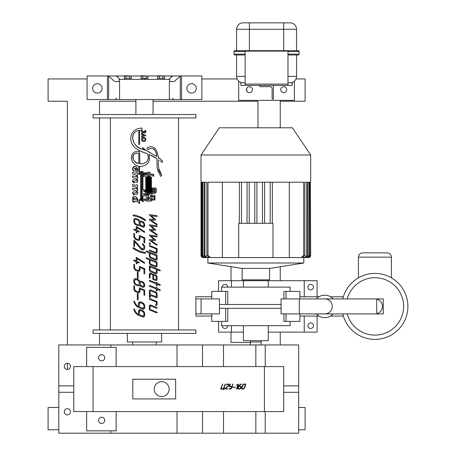 <?xml version="1.0" encoding="UTF-8"?>
<svg xmlns="http://www.w3.org/2000/svg" width="456" height="456" viewBox="0 0 456 456"><rect width="100%" height="100%" fill="white"/><g stroke="black" fill="none" stroke-linecap="round" stroke-linejoin="round"><path stroke-width="0.68" d="M195.875 114.507L93.07 114.507L93.07 117.939L195.875 117.939L195.875 114.507M150.451 244.108L150.377 244.245A0.439 0.439 0 0 0 150.48 243.943L149.893 244.393L149.317 243.31A1.06 1.06 0 0 0 149.306 243.47L149.853 243.002A0.718 0.718 0 0 1 149.893 243.014L150.013 243.088A0.405 0.405 0 0 0 149.893 243.014L150.463 243.772A0.872 0.872 0 0 0 150.349 243.475L150.423 243.618M149.494 244.057L149.351 243.783A0.923 0.923 0 0 0 149.494 244.057A1.334 1.334 0 0 0 149.705 244.279A0.684 0.684 0 0 0 149.893 244.393M149.317 243.635A1.1 1.1 0 0 1 149.306 243.47L149.317 243.635A0.946 0.946 0 0 0 149.351 243.783M149.631 242.98L149.813 242.991A0.49 0.49 0 0 0 149.317 243.31M154.459 191.224L154.459 189.799L153.871 189.286L151.848 189.286L151.848 190.129M151.848 191.725L151.848 190.876L151.848 191.737L153.877 191.737L154.459 191.218M151.848 191.737L151.848 190.876L152.298 190.876M151.848 190.893L152.686 190.876M152.11 190.146L152.828 190.146M151.848 190.146L151.848 189.286L151.848 190.146M145.367 130.923L144.609 130.701L145.635 131.453L145.367 130.923M144.609 130.701L145.891 130.576L145.669 130.838M145.561 132.679L145.891 131.721M145.572 132.667L144.865 132.992M144.455 132.913L143.811 132.023L144.455 132.913M143.383 132.89L143.811 132.023L143.383 132.89L142.734 133.141M141.531 131.647L142.135 130.387L141.531 131.647L141.673 130.889L141.531 131.647L142.107 132.97L142.699 133.141M142.266 130.507L141.805 131.339L142.055 131.898L142.135 130.387M143.241 131.978L143.543 131.659L142.711 132.109L142.055 131.898L143.241 131.978L143.891 131.111L144.13 131.841L144.826 132.006L144.13 131.841L143.891 131.277M141.816 134.286L142.409 134.235L141.628 134.668L141.628 133.386L142.557 134.053L141.742 133.386M142.54 134.047L145.88 135.483L141.85 137.199M141.742 137.473L141.628 135.609L141.953 136.065L142.814 135.757L142.814 134.4L142.409 134.235M145.852 139.525L145.726 138.709M142.352 137.883L141.531 139.53L142.357 141.155M141.531 139.53L141.725 140.437M142.329 141.132L143.725 141.559L145.27 140.984L145.852 139.49L145.27 138.06L143.725 137.473L142.295 137.923L141.713 138.63M145.27 138.06L144.558 137.615M137.404 293.516L138.1 293.977L138.094 299.723A0.37 0.37 0 0 0 138.111 299.609L138.094 299.723A0.291 0.291 0 0 1 137.986 299.871L137.9 299.923A0.319 0.319 0 0 0 137.986 299.871L137.336 299.41L137.353 293.613A0.604 0.604 0 0 0 137.33 293.778L137.353 293.613M138.025 293.778L138.071 293.875A0.581 0.581 0 0 0 137.957 293.687A1.716 1.716 0 0 0 137.797 293.522M137.404 272.095L138.1 272.557L138.094 278.302A0.37 0.37 0 0 0 138.111 278.188L138.094 278.302A0.291 0.291 0 0 1 137.986 278.456L137.9 278.502A0.319 0.319 0 0 0 137.986 278.456L137.336 277.989L137.353 272.192A0.604 0.604 0 0 0 137.33 272.357L137.353 272.192M138.025 272.357L138.071 272.454A0.581 0.581 0 0 0 137.957 272.266A1.716 1.716 0 0 0 137.797 272.101M133.665 167.825L133.996 167.836M133.551 167.836L132.707 168.697L133.072 169.843L134.115 170.92L133.773 170.675L134.115 170.92L133.773 170.675L134.115 170.92L133.773 170.675L134.115 170.92L133.893 171.49M133.5 167.848L132.884 168.264M132.764 169.056L133.494 170.407M132.878 169.438L133.072 169.843M133.75 171.37L132.611 169.672L133.192 170.812M132.622 169.723L132.542 168.965M132.531 168.378L132.605 169.638M132.69 167.534L133.882 166.451M133.768 166.503L135.751 166.486L136.6 167.078M136.509 166.981L137.683 168.988L137.421 171.37L137.775 170.225M137.45 168.298L136.578 167.056L134.782 166.297M137.609 168.737L137.746 169.358M137.421 171.37L135.991 171.61L135.312 170.515M136.025 171.627L135.58 171.177M135.101 169.672L134.794 168.042L134.087 167.848M137.723 200.287L137.644 202.054L133.141 201.056M133.186 201.085L134.218 201.746L134.138 202.396L132.559 200.885M133.431 201.284L134.047 201.655M134.138 202.396L132.611 201.096M133.694 202.145L133.049 201.712L133.694 202.145M132.542 200.657L132.975 199.477L132.531 197.978L133.169 196.838M132.593 199.853L132.776 199.266M132.531 197.978L132.679 197.374L132.531 197.978M132.679 197.374L133.864 196.53M133.682 196.582L134.605 196.468M134.383 196.468L135.478 196.616M135.136 196.53L133.716 196.57M136.173 196.963L135.432 196.604M136.304 197.066L136.606 197.317M136.247 197.02L137.672 198.924M137.775 199.973L137.752 199.238M157.041 304.762L156.944 304.996A1.397 1.397 0 0 0 157.098 304.511A2.303 2.303 0 0 0 157.115 304.203L156.818 305.195L156.037 305.566A1.191 1.191 0 0 0 156.169 305.56L155.524 305.001A0.735 0.735 0 0 0 155.775 305.457L155.621 305.281M155.542 304.802L155.542 304.802A0.348 0.348 0 0 0 155.519 304.91L155.524 305.001A0.667 0.667 0 0 1 155.519 304.91L156.123 304.465A0.439 0.439 0 0 1 155.935 304.574L156.06 304.517M149.699 299.398L149.528 299.296A0.621 0.621 0 0 0 149.699 299.398L156.334 302.054L156.322 304.038A0.844 0.844 0 0 1 156.248 304.289M149.528 299.296L149.311 298.88A0.741 0.741 0 0 0 149.528 299.296M149.329 298.669L149.357 298.594A1.077 1.077 0 0 0 149.329 298.669A0.661 0.661 0 0 0 149.311 298.737L149.311 298.88A0.838 0.838 0 0 1 149.306 298.783L149.699 298.475A0.581 0.581 0 0 0 149.585 298.441L157.092 301.701A0.576 0.576 0 0 0 157.035 301.547L157.115 301.906A0.912 0.912 0 0 0 157.092 301.701M156.818 305.195A1.191 1.191 0 0 0 156.944 304.996L156.573 305.417A1.037 1.037 0 0 0 156.818 305.195L156.573 305.417A0.895 0.895 0 0 1 156.169 305.56M153.022 279.448L152.902 279.306A0.53 0.53 0 0 0 153.21 279.562L152.817 278.935L152.817 274.808L150.554 273.976A0.695 0.695 0 0 1 150.868 274.027L150.098 274.478A0.73 0.73 0 0 1 150.178 274.233L150.098 274.478A0.958 0.958 0 0 0 150.087 274.626L150.024 278.052A0.291 0.291 0 0 0 150.087 277.852L150.07 277.966M150.554 273.976L150.178 274.233A0.513 0.513 0 0 1 150.554 273.976L150.315 274.073M150.024 278.052A0.314 0.314 0 0 1 149.961 278.114L149.881 278.16A0.319 0.319 0 0 0 149.961 278.114L149.311 277.647A0.633 0.633 0 0 0 149.374 277.841L149.34 277.744M149.574 278.08L149.431 277.926A0.889 0.889 0 0 0 149.574 278.08A0.456 0.456 0 0 0 149.75 278.171L149.796 278.177M149.306 277.539L149.311 277.647A0.735 0.735 0 0 1 149.306 277.539L149.42 273.651L150.041 273.041L150.868 273.104A1.761 1.761 0 0 0 150.588 273.019L156.06 275.299L157.075 277.048A2.502 2.502 0 0 0 156.984 276.667L157.075 277.048A2.457 2.457 0 0 1 157.103 277.43L156.995 279.95L156.368 280.56L155.542 280.497A1.767 1.767 0 0 0 155.821 280.582L153.21 279.562M149.34 273.936L149.42 273.651A1.379 1.379 0 0 0 149.34 273.936A2.229 2.229 0 0 0 149.306 274.312M150.36 272.99L150.588 273.019A1.151 1.151 0 0 0 149.42 273.651M156.835 276.302L156.984 276.667A2.656 2.656 0 0 0 156.835 276.302A3.226 3.226 0 0 0 156.06 275.299A1.767 1.767 0 0 0 155.542 274.979M157.103 279.283L157.075 279.659A2.274 2.274 0 0 0 157.103 279.283M156.653 280.406L156.055 280.605A0.952 0.952 0 0 0 156.995 279.95A1.391 1.391 0 0 0 157.075 279.659M152.84 279.146A0.946 0.946 0 0 1 152.817 278.935L152.84 279.146A0.587 0.587 0 0 0 152.902 279.306M149.511 310A0.695 0.695 0 0 0 149.699 310.114L149.391 309.858A0.524 0.524 0 0 0 149.511 310L149.391 309.858A0.576 0.576 0 0 1 149.329 309.704L149.306 309.499A0.918 0.918 0 0 0 149.329 309.704M149.34 305.896L149.42 305.611A1.391 1.391 0 0 0 149.34 305.896A2.274 2.274 0 0 0 149.306 306.278L149.762 305.155L150.868 305.064A1.767 1.767 0 0 0 150.594 304.978L156.727 307.412L157.109 307.937A0.604 0.604 0 0 0 157.041 307.749A0.94 0.94 0 0 0 156.835 307.481L156.984 307.652M150.36 304.95L150.594 304.978A1.151 1.151 0 0 0 149.562 305.355M157.092 308.176L157.058 308.245A0.353 0.353 0 0 0 157.115 308.028L156.727 308.33A0.484 0.484 0 0 0 156.824 308.359L156.824 308.359M150.554 305.936L150.315 306.033A0.445 0.445 0 0 1 150.868 305.987L150.098 306.432A0.735 0.735 0 0 1 150.178 306.193L150.098 306.432A0.98 0.98 0 0 0 150.092 306.506L150.087 306.592A1.237 1.237 0 0 1 150.092 306.506M156.835 312.075A0.348 0.348 0 0 0 156.727 312.007L157.109 312.531A0.604 0.604 0 0 0 157.041 312.349A0.94 0.94 0 0 0 156.835 312.075L156.984 312.246M157.092 312.776L157.058 312.839A0.353 0.353 0 0 0 157.115 312.622L156.727 312.93A0.484 0.484 0 0 0 156.824 312.958L156.824 312.958M149.699 250.954L149.311 250.435A0.741 0.741 0 0 0 149.699 250.954L155.553 253.297A1.784 1.784 0 0 0 155.838 253.388L155.553 253.297L155.838 253.388A1.14 1.14 0 0 0 156.077 253.411L155.838 253.388M149.403 250.053L149.403 250.053A2.371 2.371 0 0 0 149.357 250.156A1.077 1.077 0 0 0 149.329 250.224A0.661 0.661 0 0 0 149.311 250.298L149.311 250.435A0.838 0.838 0 0 1 149.306 250.338L149.699 250.03A0.581 0.581 0 0 0 149.585 250.002L155.553 252.379L156.322 251.929A0.735 0.735 0 0 1 156.106 252.333L156.106 252.333A0.445 0.445 0 0 1 155.866 252.424L155.866 252.424A0.701 0.701 0 0 1 155.553 252.379M149.699 246.36L149.528 246.257A0.621 0.621 0 0 0 149.699 246.36L156.334 249.016L156.334 251.855A0.98 0.98 0 0 1 156.322 251.929M149.528 246.257L149.311 245.841A0.741 0.741 0 0 0 149.528 246.257M149.403 245.453L149.403 245.453A2.371 2.371 0 0 0 149.357 245.556A1.077 1.077 0 0 0 149.329 245.63A0.661 0.661 0 0 0 149.311 245.698L149.311 245.841A0.838 0.838 0 0 1 149.306 245.738L149.699 245.436A0.581 0.581 0 0 0 149.585 245.402L157.092 248.662A0.576 0.576 0 0 0 157.035 248.509L157.115 248.868A0.918 0.918 0 0 0 157.092 248.662M157.086 252.459L157.006 252.749A1.402 1.402 0 0 0 157.086 252.459A2.246 2.246 0 0 0 157.115 252.082L156.858 253.006L156.077 253.411A0.94 0.94 0 0 0 156.391 253.359L156.077 253.411M156.665 253.205L156.391 253.359A0.946 0.946 0 0 0 157.006 252.749M149.853 296.041A0.616 0.616 0 0 0 149.842 296.041L149.842 296.041A0.718 0.718 0 0 1 149.893 296.058L150.013 296.126A0.405 0.405 0 0 0 149.893 296.058L150.463 296.81A0.872 0.872 0 0 0 150.349 296.514L150.423 296.656M150.451 297.152L150.377 297.283A0.439 0.439 0 0 0 150.48 296.981L149.973 297.46L149.317 296.674A0.946 0.946 0 0 0 149.408 296.964L149.351 296.822M149.494 297.095L149.408 296.964A0.975 0.975 0 0 0 149.494 297.095A1.334 1.334 0 0 0 149.705 297.323A0.684 0.684 0 0 0 149.893 297.437M149.317 296.674A1.1 1.1 0 0 1 149.306 296.514L149.317 296.354A1.06 1.06 0 0 0 149.306 296.514L149.699 296.012L149.289 295.505A0.576 0.576 0 0 0 149.346 295.682L149.311 295.596M149.534 295.915L149.397 295.767A0.73 0.73 0 0 0 149.688 296.012A0.422 0.422 0 0 0 149.699 296.012A0.49 0.49 0 0 0 149.317 296.354M149.283 295.402L149.289 295.505A0.661 0.661 0 0 1 149.283 295.402L149.83 294.65L149.34 293.47A2.605 2.605 0 0 0 149.596 294.257L149.437 293.875M149.574 294.838L149.596 294.257A3.289 3.289 0 0 0 149.83 294.65A3.659 3.659 0 0 0 149.574 294.838L149.522 294.895A1.003 1.003 0 0 0 149.38 295.078A0.61 0.61 0 0 0 149.306 295.249M149.306 291.219L149.34 290.842A2.269 2.269 0 0 0 149.306 291.219L149.306 293.06A2.605 2.605 0 0 0 149.34 293.47M149.34 290.842L149.42 290.552A1.391 1.391 0 0 0 149.34 290.842L150.041 289.942L150.868 290.005A1.767 1.767 0 0 0 150.594 289.919L155.553 291.88L156.63 292.837L157.086 293.955A2.525 2.525 0 0 0 156.995 293.573L157.086 293.955A2.508 2.508 0 0 1 157.115 294.348L157.115 297.568L156.727 297.871A0.684 0.684 0 0 0 156.824 297.899A0.331 0.331 0 0 0 156.898 297.91L156.824 297.899M150.36 289.896L150.594 289.919A1.157 1.157 0 0 0 149.562 290.295M156.847 293.208L156.995 293.573A2.662 2.662 0 0 0 156.847 293.208A3.192 3.192 0 0 0 156.072 292.205A1.767 1.767 0 0 0 155.553 291.88M157.092 297.751A0.764 0.764 0 0 0 157.115 297.568L156.898 297.91M150.868 295.522L150.058 295.824A1.032 1.032 0 0 1 150.224 295.591A0.405 0.405 0 0 1 150.377 295.494A0.849 0.849 0 0 1 150.868 295.522L156.727 297.871M132.645 184.418L136.025 185.472L136.589 184.703L137.313 184.919C137.906 186.572 137.746 187.382 136.834 187.353L137.068 187.638L136.834 187.353C137.735 187.068 137.894 186.259 137.313 184.919L136.589 184.703L136.025 185.472L132.645 184.418L132.645 186.145L135.449 186.954M137.068 187.638L137.752 188.995L137.068 187.638M137.752 188.995L137.541 190.551L136.823 190.853L137.541 190.551L137.775 189.833M136.823 190.853L137.729 192.472M136.92 191.001L137.701 192.369M137.056 191.172L137.587 192.061L137.056 191.172M137.775 192.871L137.775 193.469M137.222 194.364L137.752 193.68L137.222 194.364L136.236 194.347M133.021 193.344L133.842 194.091M134.138 195.037L133.237 194.478L134.138 195.037L134.218 194.319M133.574 194.712L133.255 194.49M133.237 194.478L132.531 192.569L133.306 191.72L132.531 192.569M133.306 191.72L133.705 191.771M133.927 191.839L136.657 192.711M136.709 192.728L137.279 192.512L137.085 192.01L135.523 190.562M137.284 192.421L136.766 191.571M136.099 190.956L135.563 190.574M135.449 190.511L132.645 189.702L132.645 187.975L137.085 189.12L136.766 188.014L135.495 186.977L136.92 188.225M137.313 184.919L136.589 184.703L137.313 184.919M137.068 175.588L136.834 175.303C137.735 175.018 137.894 174.209 137.313 172.87L136.589 172.653L136.008 173.422M137.284 175.873L137.752 176.991M137.718 178.176L137.775 177.783L137.541 178.501L136.823 178.809L137.541 178.501M136.92 178.951L137.729 180.428L137.495 182.138L136.424 182.337L133.084 181.288L134.11 182.206M137.359 179.567L137.701 180.32M137.649 181.898L137.222 182.315L136.162 182.269M137.495 182.138L136.823 182.377L137.495 182.138M134.104 182.97L133.733 182.765M134.138 182.987L132.599 181.437L134.138 182.987L133.237 182.428L134.138 182.987L134.218 182.269M132.542 181.049L132.753 179.881L133.973 179.801M132.531 180.519L132.998 179.721L132.593 180.148M136.606 180.65L134.007 179.812M137.119 180.622L136.766 179.521L135.495 178.49M137.085 179.96L135.523 178.513M135.449 178.461L132.645 177.652L132.645 175.925L136.566 177.093M136.743 177.122L137.307 176.854L137.085 176.404L135.631 175.024M137.284 176.814L136.435 175.634M136.099 175.349L135.706 175.064M135.449 174.904L132.645 174.095L132.645 172.368L136.025 173.428L136.589 172.653L137.313 172.87L136.652 172.681M156.961 287.582L157.029 287.673A0.673 0.673 0 0 0 156.961 287.582A1.716 1.716 0 0 0 156.801 287.417L156.727 287.371A0.496 0.496 0 0 0 156.55 287.343L157.115 288.426L159.959 289.594A0.353 0.353 0 0 0 159.851 289.52L160.233 290.05A0.519 0.519 0 0 1 160.244 290.141L160.233 290.221A0.49 0.49 0 0 0 160.244 290.141L159.948 290.472L157.115 289.349L157.098 290.854A0.37 0.37 0 0 0 157.115 290.74L156.778 291.059L156.34 290.535A0.633 0.633 0 0 0 156.602 290.968L156.459 290.814M156.334 290.426L156.34 290.535A0.735 0.735 0 0 1 156.334 290.426L156.334 289.036L149.693 286.379L149.311 285.861A0.741 0.741 0 0 0 149.693 286.379M149.397 285.479L149.397 285.479A2.371 2.371 0 0 0 149.357 285.576A1.077 1.077 0 0 0 149.329 285.65A0.661 0.661 0 0 0 149.311 285.718L149.311 285.861A0.838 0.838 0 0 1 149.306 285.764L149.693 285.456A0.581 0.581 0 0 0 149.585 285.422L156.334 288.112L156.442 287.377M157.103 287.873A0.65 0.65 0 0 1 157.115 287.987L157.103 287.873A0.581 0.581 0 0 0 157.029 287.673M156.961 282.481L157.029 282.572A0.673 0.673 0 0 0 156.961 282.481A1.716 1.716 0 0 0 156.801 282.315L156.727 282.27A0.496 0.496 0 0 0 156.55 282.241L157.115 283.33L159.959 284.493A0.353 0.353 0 0 0 159.851 284.424L160.233 284.949A0.519 0.519 0 0 1 160.244 285.04L160.233 285.12A0.49 0.49 0 0 0 160.244 285.04L159.948 285.37L157.115 284.248L157.098 285.752A0.37 0.37 0 0 0 157.115 285.638L156.778 285.958L156.34 285.433A0.633 0.633 0 0 0 156.602 285.866L156.459 285.718M156.334 285.325L156.34 285.433A0.735 0.735 0 0 1 156.334 285.325L156.334 283.934L149.693 281.278L149.311 280.759A0.741 0.741 0 0 0 149.693 281.278M149.397 280.377L149.397 280.377A2.371 2.371 0 0 0 149.357 280.48A1.077 1.077 0 0 0 149.329 280.548A0.661 0.661 0 0 0 149.311 280.622L149.311 280.759A0.838 0.838 0 0 1 149.306 280.662L149.693 280.354A0.581 0.581 0 0 0 149.585 280.326L156.334 283.016L156.442 282.275M157.103 282.771A0.65 0.65 0 0 1 157.115 282.885L157.103 282.771A0.581 0.581 0 0 0 157.029 282.572M136.937 263.568L136.92 263.682A0.37 0.37 0 0 0 136.937 263.568L136.937 262.177L138.898 262.964A0.484 0.484 0 0 0 138.994 262.987L138.994 262.987M136.92 263.682A0.291 0.291 0 0 1 136.811 263.83L136.726 263.876A0.319 0.319 0 0 0 136.811 263.83L136.162 263.363A0.633 0.633 0 0 0 136.224 263.557L136.184 263.46M136.543 263.87L136.281 263.642A0.895 0.895 0 0 0 136.418 263.796A0.456 0.456 0 0 0 136.6 263.887L136.726 263.876M136.156 263.255L136.162 263.363A0.735 0.735 0 0 1 136.156 263.255L136.156 261.864L133.819 260.564A0.741 0.741 0 0 0 134.035 260.98L133.904 260.832M133.813 260.467L133.819 260.564A0.838 0.838 0 0 1 133.813 260.467L134.201 260.159A0.581 0.581 0 0 0 134.087 260.131L136.156 260.94L136.156 257.725L136.532 257.418A0.416 0.416 0 0 0 136.464 257.395L144.666 262.679A0.576 0.576 0 0 0 144.569 262.536L144.717 263.158L144.358 263.311A0.433 0.433 0 0 0 144.444 263.334L136.937 258.598L136.937 261.254L139.211 262.382A0.94 0.94 0 0 0 139.006 262.109L139.154 262.28M139.285 262.656L139.279 262.741A0.496 0.496 0 0 0 139.285 262.656L139.279 262.565A0.519 0.519 0 0 1 139.285 262.656L139.063 262.992M136.937 232.628L136.92 232.742A0.37 0.37 0 0 0 136.937 232.628L136.937 231.238L138.898 232.024A0.484 0.484 0 0 0 138.994 232.047L138.994 232.047M136.92 232.742A0.291 0.291 0 0 1 136.811 232.891L136.726 232.936A0.319 0.319 0 0 0 136.811 232.891L136.162 232.423A0.633 0.633 0 0 0 136.224 232.617L136.184 232.52M136.543 232.93L136.281 232.702A0.895 0.895 0 0 0 136.418 232.856A0.456 0.456 0 0 0 136.6 232.948L136.726 232.936M136.156 232.315L136.162 232.423A0.735 0.735 0 0 1 136.156 232.315L136.156 230.924L133.819 229.624A0.741 0.741 0 0 0 134.035 230.041L133.904 229.892M133.813 229.528L133.819 229.624A0.838 0.838 0 0 1 133.813 229.528L134.201 229.22A0.581 0.581 0 0 0 134.087 229.186L136.156 230.001L136.156 226.786L136.532 226.478A0.416 0.416 0 0 0 136.464 226.455L144.666 231.739A0.576 0.576 0 0 0 144.569 231.597L144.717 232.218L144.358 232.372A0.433 0.433 0 0 0 144.444 232.395L136.937 227.658L136.937 230.314L139.211 231.443A0.94 0.94 0 0 0 139.006 231.169L139.154 231.34M139.285 231.716L139.279 231.796A0.496 0.496 0 0 0 139.285 231.716L139.279 231.625A0.519 0.519 0 0 1 139.285 231.716L139.063 232.053M149.528 240.42A0.724 0.724 0 0 0 149.671 240.529L149.311 240.021A0.587 0.587 0 0 0 149.528 240.42L149.408 240.272M149.386 239.708L149.625 239.628A0.507 0.507 0 0 0 149.477 239.656L149.323 239.816M149.306 235.313L149.329 235.233A0.587 0.587 0 0 0 149.311 235.29L154.065 239.537L149.625 239.628M149.403 235.085L149.671 235.028A0.587 0.587 0 0 0 149.5 235.04L149.403 235.085A3.238 3.238 0 0 0 149.357 235.176A1.168 1.168 0 0 0 149.329 235.233M157.001 236.248A0.838 0.838 0 0 0 156.864 236.088A0.393 0.393 0 0 0 156.739 236.008L157.109 236.539A0.684 0.684 0 0 0 157.001 236.248L157.052 236.345M157.115 236.635L157.109 236.539A0.684 0.684 0 0 1 157.115 236.635L157.109 236.698A0.427 0.427 0 0 0 157.115 236.635L157.109 236.698A0.342 0.342 0 0 1 157.098 236.749L156.813 236.949A0.536 0.536 0 0 0 156.989 236.903L151.164 236.179L155.656 240.038A0.638 0.638 0 0 0 155.507 239.765A1.317 1.317 0 0 0 155.359 239.622L155.507 239.765M155.507 240.432A0.365 0.365 0 0 0 155.593 240.375L155.359 240.489A0.815 0.815 0 0 0 155.507 240.432L151.164 240.574L157.109 244.769A0.621 0.621 0 0 0 157.086 244.667L157.092 245.043A0.559 0.559 0 0 0 157.115 244.878L157.092 245.043M156.813 244.325L157.086 244.667A0.581 0.581 0 0 0 156.813 244.325M157.041 245.14L156.733 245.203A0.41 0.41 0 0 0 156.818 245.231L156.887 245.231M149.528 230.217A0.724 0.724 0 0 0 149.671 230.331L149.311 229.824A0.587 0.587 0 0 0 149.528 230.217L149.408 230.069M149.386 229.51L149.625 229.425A0.507 0.507 0 0 0 149.477 229.453L149.323 229.619M149.306 225.116L149.329 225.03A0.587 0.587 0 0 0 149.311 225.093L154.065 229.334L149.625 229.425M149.403 224.882L149.671 224.825A0.587 0.587 0 0 0 149.5 224.836L149.403 224.882A3.238 3.238 0 0 0 149.357 224.979A1.168 1.168 0 0 0 149.329 225.03M157.001 226.051A0.838 0.838 0 0 0 156.864 225.885A0.393 0.393 0 0 0 156.739 225.811L157.109 226.336A0.684 0.684 0 0 0 157.001 226.051L157.052 226.147M157.115 226.438L157.109 226.336A0.684 0.684 0 0 1 157.115 226.438L157.109 226.495A0.427 0.427 0 0 0 157.115 226.438L157.109 226.495A0.342 0.342 0 0 1 157.098 226.546L156.813 226.746A0.536 0.536 0 0 0 156.989 226.706L151.164 225.976L155.656 229.841A0.638 0.638 0 0 0 155.507 229.567A1.317 1.317 0 0 0 155.359 229.419L155.507 229.567M155.507 230.234A0.365 0.365 0 0 0 155.593 230.172L155.359 230.286A0.815 0.815 0 0 0 155.507 230.234L151.164 230.377L157.109 234.566A0.621 0.621 0 0 0 157.086 234.469L157.092 234.84A0.559 0.559 0 0 0 157.115 234.68L157.092 234.84M156.813 234.127L157.086 234.469A0.581 0.581 0 0 0 156.813 234.127M157.041 234.937L156.733 235.005A0.41 0.41 0 0 0 156.818 235.028L156.887 235.028M149.528 220.02A0.724 0.724 0 0 0 149.671 220.128L149.311 219.621A0.587 0.587 0 0 0 149.528 220.02L149.408 219.872M149.386 219.307L149.625 219.228A0.507 0.507 0 0 0 149.477 219.256L149.323 219.416M149.306 214.913L149.329 214.833A0.587 0.587 0 0 0 149.311 214.89L154.065 219.136L149.625 219.228M149.403 214.685L149.671 214.628A0.587 0.587 0 0 0 149.5 214.639L149.403 214.685A3.238 3.238 0 0 0 149.357 214.776A1.168 1.168 0 0 0 149.329 214.833M157.001 215.848A0.838 0.838 0 0 0 156.864 215.688A0.393 0.393 0 0 0 156.739 215.608L157.109 216.138A0.684 0.684 0 0 0 157.001 215.848L157.052 215.945M157.115 216.235L157.109 216.138A0.684 0.684 0 0 1 157.115 216.235L157.109 216.298A0.427 0.427 0 0 0 157.115 216.235L157.109 216.298A0.342 0.342 0 0 1 157.098 216.349L156.813 216.549A0.536 0.536 0 0 0 156.989 216.503L151.164 215.779L155.656 219.638A0.638 0.638 0 0 0 155.507 219.364A1.317 1.317 0 0 0 155.359 219.222L155.507 219.364M155.507 220.031A0.365 0.365 0 0 0 155.593 219.974L155.359 220.088A0.815 0.815 0 0 0 155.507 220.031L151.164 220.174L157.109 224.369A0.621 0.621 0 0 0 157.086 224.266L157.092 224.643A0.559 0.559 0 0 0 157.115 224.477L157.092 224.643M156.813 223.924L157.086 224.266A0.581 0.581 0 0 0 156.813 223.924M157.041 224.74L156.733 224.802A0.41 0.41 0 0 0 156.818 224.831L156.887 224.831M149.374 265.859L149.329 265.951A0.764 0.764 0 0 0 149.306 266.139L149.699 265.837L159.959 269.969A0.353 0.353 0 0 0 159.851 269.901L160.233 270.425A0.519 0.519 0 0 1 160.244 270.516L160.233 270.602A0.49 0.49 0 0 0 160.244 270.516L159.948 270.853L157.115 269.73L157.086 272.859A2.297 2.297 0 0 0 157.115 272.477L156.665 273.606L155.553 273.697A1.784 1.784 0 0 0 155.838 273.788L150.833 271.81M156.665 273.606L156.077 273.811A0.94 0.94 0 0 0 157.006 273.144A1.419 1.419 0 0 0 157.086 272.859L157.006 273.144M150.868 271.822L150.303 271.474A1.955 1.955 0 0 0 150.868 271.822M149.847 270.967L149.334 269.741A2.622 2.622 0 0 0 149.562 270.482L149.42 270.123M149.306 269.348L149.334 269.741A2.651 2.651 0 0 1 149.306 269.348L149.306 266.139M134.976 312.001L134.691 311.516A9.918 9.918 0 0 0 135.945 313.3A9.422 9.422 0 0 0 137.427 314.646L135.854 313.192M133.807 309.259L133.836 309.464A10.317 10.317 0 0 0 134.691 311.516L134.623 311.391M134.212 308.991A0.536 0.536 0 0 0 134.03 308.957L133.921 308.991A1.436 1.436 0 0 0 133.87 309.082A0.69 0.69 0 0 0 133.813 309.214L134.423 309.128A0.667 0.667 0 0 0 134.212 308.991L134.32 309.048M134.423 309.128A0.388 0.388 0 0 1 134.497 309.231L134.571 309.43A1.043 1.043 0 0 0 134.497 309.231L134.571 309.43A4.697 4.697 0 0 0 134.68 309.784A10.596 10.596 0 0 0 134.873 310.308L135.289 311.169A6.715 6.715 0 0 0 135.711 311.858A11.508 11.508 0 0 0 136.361 312.696A10.63 10.63 0 0 0 136.857 313.204A11.617 11.617 0 0 0 137.416 313.7L137.473 313.745M138.014 314.138L138.499 314.383A2.975 2.975 0 0 1 138.014 314.138A5.586 5.586 0 0 1 137.416 313.7M138.499 314.383L138.544 311.06A3.431 3.431 0 0 0 138.499 311.636L139.177 309.938L140.841 309.801A2.639 2.639 0 0 0 140.425 309.675A1.721 1.721 0 0 0 140.077 309.635L140.425 309.675M138.67 310.627L138.886 310.24A1.744 1.744 0 0 0 138.67 310.627A2.103 2.103 0 0 0 138.544 311.06M139.177 309.938L139.604 309.709A1.442 1.442 0 0 0 138.886 310.24M143.965 311.773L144.039 311.887A4.668 4.668 0 0 0 143.224 310.941A2.816 2.816 0 0 0 142.403 310.428L143.332 311.032M144.324 312.383L144.352 312.445A4.953 4.953 0 0 0 144.039 311.887L144.7 313.557A3.876 3.876 0 0 0 144.352 312.445L144.569 312.993M144.746 314.133L144.7 313.557A3.779 3.779 0 0 1 144.746 314.133L144.569 316.042L143.309 317.045A1.322 1.322 0 0 0 143.703 316.948L142.642 316.966L138.67 315.37M144.694 315.615L144.569 316.042A2.075 2.075 0 0 0 144.694 315.615A3.255 3.255 0 0 0 144.746 315.056M144.352 316.43L144.056 316.738A1.653 1.653 0 0 0 144.569 316.042M134.976 304.18L134.691 303.696A9.918 9.918 0 0 0 135.945 305.48A9.422 9.422 0 0 0 137.427 306.825L135.854 305.372M133.807 301.439L133.836 301.644A10.317 10.317 0 0 0 134.691 303.696L134.623 303.571M134.212 301.171A0.536 0.536 0 0 0 134.03 301.142L133.921 301.171A1.436 1.436 0 0 0 133.87 301.262A0.69 0.69 0 0 0 133.813 301.393L134.423 301.308A0.667 0.667 0 0 0 134.212 301.171L134.32 301.228M134.423 301.308A0.388 0.388 0 0 1 134.497 301.41L134.571 301.61A1.043 1.043 0 0 0 134.497 301.41L134.571 301.61A4.697 4.697 0 0 0 134.68 301.963A10.596 10.596 0 0 0 134.873 302.488L135.289 303.348A6.715 6.715 0 0 0 135.711 304.038A11.508 11.508 0 0 0 136.361 304.876A10.63 10.63 0 0 0 136.857 305.383A11.617 11.617 0 0 0 137.416 305.879L137.473 305.925M138.014 306.318L138.499 306.563A2.975 2.975 0 0 1 138.014 306.318A5.586 5.586 0 0 1 137.416 305.879M138.499 306.563L138.544 303.24A3.431 3.431 0 0 0 138.499 303.816L139.177 302.123L140.841 301.986A2.639 2.639 0 0 0 140.425 301.855A1.721 1.721 0 0 0 140.077 301.815L140.425 301.855M138.67 302.807L138.886 302.419A1.744 1.744 0 0 0 138.67 302.807A2.103 2.103 0 0 0 138.544 303.24M139.177 302.123L139.604 301.889A1.442 1.442 0 0 0 138.886 302.419M143.965 303.952L144.039 304.067A4.668 4.668 0 0 0 143.224 303.12A2.816 2.816 0 0 0 142.403 302.607L143.332 303.212M144.324 304.562L144.352 304.625A4.953 4.953 0 0 0 144.039 304.067L144.7 305.737A3.876 3.876 0 0 0 144.352 304.625L144.569 305.172M144.746 306.312L144.7 305.737A3.779 3.779 0 0 1 144.746 306.312L144.569 308.222L143.309 309.225A1.322 1.322 0 0 0 143.703 309.128L142.642 309.145L138.67 307.549M144.694 307.794L144.569 308.222A2.075 2.075 0 0 0 144.694 307.794A3.255 3.255 0 0 0 144.746 307.236M144.352 308.609L144.056 308.917A1.653 1.653 0 0 0 144.569 308.222M135.09 216.161L133.266 215.848A0.45 0.45 0 0 0 133.409 215.939L133.038 215.409A0.695 0.695 0 0 0 133.089 215.585A1.026 1.026 0 0 0 133.135 215.682A0.684 0.684 0 0 0 133.266 215.848L133.135 215.682M133.032 215.323L133.038 215.409A0.593 0.593 0 0 1 133.032 215.323L133.317 215.004L134.714 215.192A23.621 23.621 0 0 0 133.317 215.004A0.456 0.456 0 0 0 133.158 215.044L133.095 215.107A0.291 0.291 0 0 0 133.032 215.323L133.038 215.255M145.236 219.775L145.327 219.855A0.49 0.49 0 0 0 145.236 219.775A30.86 30.86 0 0 0 142.209 217.843A25.131 25.131 0 0 0 139.279 216.44L145.236 219.775L145.43 220.596A0.302 0.302 0 0 0 145.498 220.487L145.145 220.641A0.433 0.433 0 0 0 145.225 220.664L142.774 219.114M142.34 218.857L142.175 218.76A54.703 54.703 0 0 1 142.99 219.245A41.576 41.576 0 0 1 143.697 219.678A28.66 28.66 0 0 1 144.387 220.128A26.049 26.049 0 0 1 145.036 220.579M142.175 218.76L141.024 218.145A9.633 9.633 0 0 1 141.428 218.35L140.733 218.019A4.805 4.805 0 0 1 141.024 218.145L139.279 217.369A23.638 23.638 0 0 0 137.786 216.834A20.246 20.246 0 0 0 136.373 216.429L135.631 216.258M136.373 216.429L135.768 216.286A11.605 11.605 0 0 1 136.373 216.429M133.317 248.514A33.117 33.117 0 0 0 136.418 250.475L133.038 248.047A0.661 0.661 0 0 0 133.317 248.514L133.203 248.417M133.038 248.047A0.627 0.627 0 0 1 133.032 247.967L133.055 247.807A0.559 0.559 0 0 0 133.032 247.967L133.414 247.654A0.467 0.467 0 0 0 133.317 247.625L133.317 247.625M134.868 248.617L136.384 249.529A53.54 53.54 0 0 1 135.563 249.05A40.282 40.282 0 0 1 134.868 248.617A30.13 30.13 0 0 1 134.178 248.167A28.232 28.232 0 0 1 133.522 247.716L133.414 247.654M142.922 252.031A18.234 18.234 0 0 1 142.175 251.86L143.606 252.157A15.088 15.088 0 0 1 142.922 252.031L145.15 252.35L145.521 252.875A0.661 0.661 0 0 0 145.407 252.595L145.464 252.687M136.418 250.475A24.789 24.789 0 0 0 139.279 251.843A22.794 22.794 0 0 0 142.369 252.829A18.251 18.251 0 0 0 145.236 253.291A0.473 0.473 0 0 0 145.396 253.234L145.51 253.074A0.285 0.285 0 0 0 145.527 252.972L145.521 252.875A0.633 0.633 0 0 1 145.527 252.972L145.236 253.291L142.369 252.829L139.148 251.786M134.497 283.655L134.189 283.102A4.976 4.976 0 0 0 134.497 283.655A4.395 4.395 0 0 0 135.295 284.595A2.953 2.953 0 0 0 136.156 285.125L134.497 283.655L133.853 281.996A3.916 3.916 0 0 0 133.984 282.56L133.853 281.996A3.813 3.813 0 0 1 133.813 281.432L133.859 279.99L134.548 278.827M134.189 283.102L133.984 282.56A4.144 4.144 0 0 0 134.189 283.102M136.059 278.65L136.156 278.684A1.949 1.949 0 0 0 135.215 278.559L135.54 278.553M136.156 278.684L138.271 279.619A2.502 2.502 0 0 0 137.718 279.311L138.379 279.705M139.314 280.742L139.354 280.799A4.759 4.759 0 0 0 138.863 280.155L138.909 280.212M139.667 281.352L139.792 281.62A6.367 6.367 0 0 0 139.354 280.799L139.462 280.981M139.792 281.62L140.157 281.352A1.476 1.476 0 0 0 139.792 281.62L140.59 281.198L141.616 281.335A2.337 2.337 0 0 0 141.052 281.187A1.476 1.476 0 0 0 140.59 281.198L141.052 281.187M144.067 283.113L144.381 283.678A5.198 5.198 0 0 0 143.212 282.144A2.742 2.742 0 0 0 142.414 281.654L143.674 282.606M144.347 283.609L144.586 284.208A4.138 4.138 0 0 0 144.381 283.678L144.575 286.328L143.315 287.348A1.317 1.317 0 0 0 144.062 287.035A1.693 1.693 0 0 0 144.358 286.721L144.062 287.035M144.575 286.328L144.358 286.721A1.83 1.83 0 0 0 144.575 286.328A2.149 2.149 0 0 0 144.694 285.895A3.334 3.334 0 0 0 144.746 285.336M143.315 287.348L141.075 286.573A3.084 3.084 0 0 0 141.611 286.852L139.792 285.103A5.746 5.746 0 0 0 140.197 285.735A3.785 3.785 0 0 0 140.602 286.197A3.107 3.107 0 0 0 141.075 286.573L140.602 286.197M139.792 285.103A1.362 1.362 0 0 1 139.456 285.536L138.955 285.821A1.516 1.516 0 0 0 139.456 285.536L138.955 285.821A1.55 1.55 0 0 1 138.373 285.901A2.075 2.075 0 0 1 137.718 285.752L136.156 285.125M134.497 223.48L134.189 222.921A4.976 4.976 0 0 0 134.497 223.48A4.395 4.395 0 0 0 135.295 224.415A2.953 2.953 0 0 0 136.156 224.945L134.497 223.48L133.853 221.815A3.916 3.916 0 0 0 133.984 222.38L133.853 221.815A3.813 3.813 0 0 1 133.813 221.251L133.859 219.809L134.548 218.646M134.189 222.921L133.984 222.38A4.144 4.144 0 0 0 134.189 222.921M136.059 218.47L136.156 218.51A1.949 1.949 0 0 0 135.215 218.378L135.54 218.373M136.156 218.51L138.271 219.439A2.502 2.502 0 0 0 137.718 219.131L138.379 219.524M139.314 220.561L139.354 220.618A4.759 4.759 0 0 0 138.863 219.98L138.909 220.031M139.667 221.171L139.792 221.445A6.367 6.367 0 0 0 139.354 220.618L139.462 220.801M139.792 221.445L140.157 221.171A1.476 1.476 0 0 0 139.792 221.445L140.59 221.017L141.616 221.154A2.337 2.337 0 0 0 141.052 221.006A1.476 1.476 0 0 0 140.59 221.017L141.052 221.006M144.067 222.933L144.381 223.497A5.198 5.198 0 0 0 143.212 221.964A2.742 2.742 0 0 0 142.414 221.474L143.674 222.425M144.347 223.434L144.586 224.027A4.138 4.138 0 0 0 144.381 223.497L144.575 226.153L143.315 227.168A1.317 1.317 0 0 0 144.062 226.86A1.693 1.693 0 0 0 144.358 226.541L144.062 226.86M144.575 226.153L144.358 226.541A1.83 1.83 0 0 0 144.575 226.153A2.149 2.149 0 0 0 144.694 225.714A3.334 3.334 0 0 0 144.746 225.156M143.315 227.168L141.075 226.393A3.084 3.084 0 0 0 141.611 226.672L139.792 224.922A5.746 5.746 0 0 0 140.197 225.555A3.785 3.785 0 0 0 140.602 226.016A3.107 3.107 0 0 0 141.075 226.393L140.602 226.016M139.792 224.922A1.362 1.362 0 0 1 139.456 225.355L138.955 225.64A1.516 1.516 0 0 0 139.456 225.355L138.955 225.64A1.55 1.55 0 0 1 138.373 225.72A2.075 2.075 0 0 1 137.718 225.572L136.156 224.945M157.035 255.309A0.524 0.524 0 0 0 156.727 255.052L157.092 255.463A0.576 0.576 0 0 0 157.035 255.309L157.115 255.668A0.918 0.918 0 0 0 157.092 255.463M156.864 259.8L156.665 260A1.094 1.094 0 0 0 157.006 259.544A1.379 1.379 0 0 0 157.086 259.259A2.149 2.149 0 0 0 157.115 258.894L156.665 260L155.564 260.102A1.727 1.727 0 0 0 155.844 260.188L150.298 257.874L149.329 256.147A2.576 2.576 0 0 0 149.557 256.882L149.414 256.523M150.349 257.919L150.298 257.874A1.989 1.989 0 0 0 150.868 258.221M146.308 251.655L146.251 251.552A1.106 1.106 0 0 0 146.308 251.655L146.308 251.655A0.929 0.929 0 0 0 146.45 251.826L146.45 251.826A0.382 0.382 0 0 0 146.575 251.906L149.3 253L149.3 255.765A2.542 2.542 0 0 0 149.329 256.147M146.182 251.29L146.188 251.21A0.496 0.496 0 0 0 146.182 251.29L146.188 251.37A0.462 0.462 0 0 1 146.182 251.29L146.285 251.017A0.365 0.365 0 0 0 146.239 251.074L146.575 250.982A0.484 0.484 0 0 0 146.479 250.96L156.727 255.052M157.035 262.109A0.524 0.524 0 0 0 156.727 261.852L157.092 262.263A0.576 0.576 0 0 0 157.035 262.109L157.115 262.468A0.918 0.918 0 0 0 157.092 262.263M156.864 266.6L156.665 266.8A1.094 1.094 0 0 0 157.006 266.344A1.379 1.379 0 0 0 157.086 266.059A2.149 2.149 0 0 0 157.115 265.694L156.665 266.8L155.564 266.902A1.727 1.727 0 0 0 155.844 266.988L150.298 264.674L149.329 262.947A2.576 2.576 0 0 0 149.557 263.682L149.414 263.323M150.349 264.719L150.298 264.674A1.989 1.989 0 0 0 150.868 265.021M146.308 258.455L146.251 258.352A1.106 1.106 0 0 0 146.308 258.455L146.308 258.455A0.929 0.929 0 0 0 146.45 258.626L146.45 258.626A0.382 0.382 0 0 0 146.575 258.706L149.3 259.8L149.3 262.565A2.542 2.542 0 0 0 149.329 262.947M146.182 258.09L146.188 258.005A0.496 0.496 0 0 0 146.182 258.09L146.188 258.17A0.462 0.462 0 0 1 146.182 258.09L146.285 257.817A0.365 0.365 0 0 0 146.239 257.874L146.575 257.782A0.484 0.484 0 0 0 146.479 257.76L156.727 261.852M134.543 238.254L134.503 238.197A4.509 4.509 0 0 0 135.307 239.143A2.884 2.884 0 0 0 136.156 239.668L135.255 239.098M134.224 237.696L134.195 237.633A5.101 5.101 0 0 0 134.503 238.197L134.469 238.135M134.195 237.633L133.984 237.097A4.15 4.15 0 0 0 134.195 237.633L133.853 236.539A3.865 3.865 0 0 0 133.984 237.097L133.813 235.98A3.665 3.665 0 0 0 133.853 236.539M133.836 233.5A0.604 0.604 0 0 0 133.813 233.671L134.201 233.364L134.583 233.871A0.581 0.581 0 0 0 134.554 233.768L134.583 233.871A0.65 0.65 0 0 1 134.594 233.979L134.623 236.67L135.124 237.884M134.509 233.671L134.554 233.768A0.581 0.581 0 0 0 134.44 233.575A1.716 1.716 0 0 0 134.281 233.415M134.623 236.67L134.708 237.04A2.593 2.593 0 0 1 134.594 236.288M134.708 237.04A2.747 2.747 0 0 0 134.845 237.399A3.295 3.295 0 0 0 135.044 237.77L135.574 238.391A2.89 2.89 0 0 1 135.044 237.77L135.603 238.414M135.472 238.294L135.574 238.391A1.995 1.995 0 0 0 136.156 238.744L136.122 238.733M138.339 239.463L138.818 239.275A0.901 0.901 0 0 1 138.339 239.463A1.368 1.368 0 0 1 137.718 239.371L138.818 239.275L139.251 238.471A1.465 1.465 0 0 1 139.091 238.95A1.02 1.02 0 0 1 138.818 239.275L139.091 238.95M139.268 235.855L139.291 235.666A0.764 0.764 0 0 0 139.268 235.855L139.262 238.323A1.932 1.932 0 0 1 139.251 238.471M139.342 235.575L139.661 235.552A0.684 0.684 0 0 0 139.559 235.518L144.66 237.684A0.524 0.524 0 0 0 144.352 237.428M144.746 242.643L144.723 242.757A0.37 0.37 0 0 0 144.746 242.643L144.717 237.838A0.576 0.576 0 0 0 144.66 237.684M144.677 242.848A0.314 0.314 0 0 1 144.62 242.905L144.535 242.951A0.319 0.319 0 0 0 144.62 242.905L143.971 242.438A0.633 0.633 0 0 0 144.033 242.632L143.993 242.541M144.227 242.871L144.085 242.723A0.895 0.895 0 0 0 144.227 242.871A0.456 0.456 0 0 0 144.404 242.962L144.535 242.951M143.959 242.33L143.971 242.438A0.735 0.735 0 0 1 143.959 242.33L143.959 238.192L140.049 236.63L139.661 239.839L138.926 240.375L137.718 240.289A2.514 2.514 0 0 0 138.111 240.415L136.156 239.668M140.003 239.035L139.661 239.839A1.727 1.727 0 0 0 139.878 239.457A2.035 2.035 0 0 0 140.003 239.035A3.226 3.226 0 0 0 140.049 238.477M139.365 240.141L138.926 240.375A1.493 1.493 0 0 0 139.661 239.839M138.447 240.449L138.111 240.415A1.693 1.693 0 0 0 138.926 240.375M134.543 290.614L134.503 290.557A4.509 4.509 0 0 0 135.307 291.504A2.884 2.884 0 0 0 136.156 292.028L135.255 291.452M134.224 290.056L134.195 289.993A5.101 5.101 0 0 0 134.503 290.557L134.469 290.495M134.195 289.993L133.984 289.457A4.15 4.15 0 0 0 134.195 289.993L133.853 288.899A3.865 3.865 0 0 0 133.984 289.457L133.813 288.34A3.665 3.665 0 0 0 133.853 288.899M133.836 285.861A0.604 0.604 0 0 0 133.813 286.032L134.201 285.724L134.583 286.231A0.581 0.581 0 0 0 134.554 286.129L134.583 286.231A0.65 0.65 0 0 1 134.594 286.339L134.623 289.03L135.124 290.244M134.509 286.032L134.554 286.129A0.581 0.581 0 0 0 134.44 285.935A1.716 1.716 0 0 0 134.281 285.775M134.623 289.03L134.708 289.4A2.593 2.593 0 0 1 134.594 288.648M134.708 289.4A2.747 2.747 0 0 0 134.845 289.76A3.295 3.295 0 0 0 135.044 290.13L135.574 290.751A2.89 2.89 0 0 1 135.044 290.13L135.603 290.774M135.472 290.654L135.574 290.751A1.995 1.995 0 0 0 136.156 291.105L136.122 291.093M138.339 291.823L138.818 291.635A0.901 0.901 0 0 1 138.339 291.823A1.368 1.368 0 0 1 137.718 291.732L138.818 291.635L139.251 290.831A1.465 1.465 0 0 1 139.091 291.31A1.02 1.02 0 0 1 138.818 291.635L139.091 291.31M139.268 288.215L139.291 288.027A0.764 0.764 0 0 0 139.268 288.215L139.262 290.683A1.932 1.932 0 0 1 139.251 290.831M139.342 287.935L139.661 287.913A0.684 0.684 0 0 0 139.559 287.878L144.66 290.044A0.524 0.524 0 0 0 144.352 289.788M144.746 295.003L144.723 295.117A0.37 0.37 0 0 0 144.746 295.003L144.717 290.198A0.576 0.576 0 0 0 144.66 290.044M144.677 295.209A0.314 0.314 0 0 1 144.62 295.266L144.535 295.311A0.319 0.319 0 0 0 144.62 295.266L143.971 294.798A0.633 0.633 0 0 0 144.033 294.992L143.993 294.901M144.227 295.231L144.085 295.083A0.895 0.895 0 0 0 144.227 295.231A0.456 0.456 0 0 0 144.404 295.323L144.535 295.311M143.959 294.69L143.971 294.798A0.735 0.735 0 0 1 143.959 294.69L143.959 290.552L140.049 288.99L139.661 292.199L138.926 292.735L137.718 292.649A2.514 2.514 0 0 0 138.111 292.775L136.156 292.028M140.003 291.395L139.661 292.199A1.727 1.727 0 0 0 139.878 291.817A2.035 2.035 0 0 0 140.003 291.395A3.226 3.226 0 0 0 140.049 290.837M139.365 292.501L138.926 292.735A1.493 1.493 0 0 0 139.661 292.199M138.447 292.809L138.111 292.775A1.693 1.693 0 0 0 138.926 292.735M134.543 269.194L134.503 269.137A4.509 4.509 0 0 0 135.307 270.083A2.884 2.884 0 0 0 136.156 270.607L135.255 270.037M134.224 268.635L134.195 268.573A5.101 5.101 0 0 0 134.503 269.137L134.469 269.074M134.195 268.573L133.984 268.037A4.15 4.15 0 0 0 134.195 268.573L133.853 267.478A3.865 3.865 0 0 0 133.984 268.037L133.813 266.92A3.665 3.665 0 0 0 133.853 267.478M133.836 264.44A0.604 0.604 0 0 0 133.813 264.611L134.201 264.303L134.583 264.811A0.581 0.581 0 0 0 134.554 264.708L134.583 264.811A0.65 0.65 0 0 1 134.594 264.925L134.623 267.609L135.124 268.823M134.509 264.611L134.554 264.708A0.581 0.581 0 0 0 134.44 264.514A1.716 1.716 0 0 0 134.281 264.355M134.623 267.609L134.708 267.98A2.593 2.593 0 0 1 134.594 267.227M134.708 267.98A2.747 2.747 0 0 0 134.845 268.339A3.295 3.295 0 0 0 135.044 268.709L135.574 269.331A2.89 2.89 0 0 1 135.044 268.709L135.603 269.353M135.472 269.234L135.574 269.331A1.995 1.995 0 0 0 136.156 269.684L136.122 269.673M138.339 270.402L138.818 270.214A0.901 0.901 0 0 1 138.339 270.402A1.368 1.368 0 0 1 137.718 270.311L138.818 270.214L139.251 269.41A1.465 1.465 0 0 1 139.091 269.895A1.02 1.02 0 0 1 138.818 270.214L139.091 269.895M139.268 266.794L139.291 266.606A0.764 0.764 0 0 0 139.268 266.794L139.262 269.268A1.932 1.932 0 0 1 139.251 269.41M139.342 266.515L139.661 266.492A0.684 0.684 0 0 0 139.559 266.458L144.66 268.624A0.524 0.524 0 0 0 144.352 268.367M144.746 273.583L144.723 273.697A0.37 0.37 0 0 0 144.746 273.583L144.717 268.778A0.576 0.576 0 0 0 144.66 268.624M144.677 273.788A0.314 0.314 0 0 1 144.62 273.845L144.535 273.896A0.319 0.319 0 0 0 144.62 273.845L143.971 273.378A0.633 0.633 0 0 0 144.033 273.571L143.993 273.48M144.227 273.811L144.085 273.663A0.895 0.895 0 0 0 144.227 273.811A0.456 0.456 0 0 0 144.404 273.902L144.535 273.896M143.959 273.269L143.971 273.378A0.735 0.735 0 0 1 143.959 273.269L143.959 269.137L140.049 267.569L139.661 270.779L138.926 271.314L137.718 271.229A2.514 2.514 0 0 0 138.111 271.354L136.156 270.607M140.003 269.975L139.661 270.779A1.727 1.727 0 0 0 139.878 270.397A2.035 2.035 0 0 0 140.003 269.975A3.226 3.226 0 0 0 140.049 269.416M139.365 271.081L138.926 271.314A1.493 1.493 0 0 0 139.661 270.779M138.447 271.394L138.111 271.354A1.693 1.693 0 0 0 138.926 271.314M141.314 249.392L140.967 249.084A4.258 4.258 0 0 0 141.314 249.392A3.517 3.517 0 0 0 141.696 249.649A2.764 2.764 0 0 0 142.067 249.825A1.972 1.972 0 0 0 143.116 249.945L140.967 249.084L134.594 241.651L134.577 246.4A0.37 0.37 0 0 0 134.594 246.286L134.258 246.605L133.819 246.08L133.83 240.352A0.376 0.376 0 0 0 133.813 240.472L134.423 240.329A0.49 0.49 0 0 0 133.939 240.198L133.939 240.198A0.41 0.41 0 0 0 133.882 240.255L133.91 240.226M134.423 240.329L141.782 248.737A2.611 2.611 0 0 1 141.485 248.537L142.808 248.959L143.617 248.406A1.339 1.339 0 0 1 142.808 248.959L143.401 248.662M143.942 247.42A2.673 2.673 0 0 0 143.953 247.192L143.936 246.873A2.713 2.713 0 0 1 143.953 247.192L143.942 247.42A2.354 2.354 0 0 1 143.8 248.041A2.035 2.035 0 0 1 143.617 248.406M143.936 246.873L143.879 246.548A3.01 3.01 0 0 1 143.936 246.873M142.625 244.587L142.517 244.473A0.849 0.849 0 0 0 142.625 244.587A5.09 5.09 0 0 1 143.281 245.271L142.437 244.359L142.751 243.749A0.433 0.433 0 0 0 142.671 243.721L143.002 243.92M142.534 243.738L142.466 243.789A0.302 0.302 0 0 0 142.369 244.074A1.653 1.653 0 0 0 142.403 244.234A0.975 0.975 0 0 0 142.437 244.359A0.627 0.627 0 0 0 142.517 244.473M144.261 245.482L144.723 246.987A4.161 4.161 0 0 0 144.512 246.063A4.651 4.651 0 0 0 143.743 244.678A5.586 5.586 0 0 0 142.893 243.829M144.751 247.465L144.7 248.11A4.018 4.018 0 0 0 144.751 247.465L144.723 246.987A4.201 4.201 0 0 1 144.751 247.465L144.751 247.534M144.7 248.11L144.558 248.634A2.764 2.764 0 0 0 144.7 248.11L143.988 249.512A2.28 2.28 0 0 0 144.558 248.634L144.318 249.113M134.303 246.61L134.258 246.605A0.308 0.308 0 0 1 134.201 246.588L134.075 246.514A0.456 0.456 0 0 0 134.201 246.588L134.075 246.514A0.889 0.889 0 0 1 133.813 245.972M138.772 151.284L138.812 151.284C127.925 150.856 129.897 164.428 138.812 166.309L138.744 166.292M135.877 148.377L138.618 150.195M136.777 149.026L136.162 148.588M140.875 130.256L139.593 130.319L141.862 130.296L142.107 128.125M135.649 148.2L135.7 148.24C126.905 141.52 130.273 127.851 142.175 128.125M145.048 150.212L141.787 149.021C133.089 147.67 128.273 132.508 138.812 130.427L138.812 144.466L139.593 144.466L139.593 130.319M138.812 130.427C129.527 132.103 130.912 145.418 141.787 149.021L143.515 149.625M142.637 147.676L142.471 148.046M144.814 149.893L142.414 148.012M142.568 147.647L147.185 151.113L156.693 156.511C155.559 145.361 149.346 148.513 147.921 149.75L146.878 148.08L147.921 149.75C152.657 145.561 157.069 151.757 156.693 156.511L156.368 156.288M150.235 152.589L148.337 151.643M162.268 160.58L158.392 157.377M146.997 148.012L146.878 148.08C152.891 144.552 156.727 147.664 158.392 157.411M158.397 157.713L159.133 158.249M159.646 158.625L160.102 158.967M159.663 160.466L162.182 162.262M161.886 162.057L159.868 160.615M149.066 154.481L156.932 158.591L157.138 167.751L160.58 176.426L161.76 175.127L158.836 168.657M156.932 158.591L157.138 167.751L158.443 172.288M156.499 158.312L156.203 158.124M155.473 157.673L155.08 157.44M154.909 157.337L154.265 156.972M153.775 156.704L150.634 155.154M140.995 166.52L140.927 166.52C148.046 165.266 150.714 161.236 148.935 154.43L148.981 154.567M140.927 166.52L139.593 166.44L140.927 166.52M143.634 189.941L145.31 189.941L142.956 190.084L143.634 189.941L142.956 190.084L142.956 173.656L146.672 173.656L146.672 174.203L143.617 174.203L143.617 176.381L144.592 176.381L144.592 175.138L148.018 175.138L148.018 175.828L149.636 175.828L149.636 175.138L152.857 175.138L152.857 176.164L153.803 176.164L153.803 174.329L150.514 174.329L150.514 172.915L149.636 172.191L147.601 172.191L148.912 172.191M145.31 192.198L145.31 192.956L145.31 191.48L143.754 191.48L143.754 190.916L145.31 190.916L145.31 189.941M143.611 194.626L145.646 194.917L143.611 194.626L143.611 193.424L144.637 193.857L152.578 193.857L153.928 193.521L153.928 193.133L155.262 193.133L156.283 192.187L156.283 188.75L155.467 187.992L151.837 187.992L151.837 188.955L155.314 188.955L155.314 192.215L152.424 192.215L152.424 192.956L145.31 192.956M153.928 193.521L153.336 193.851M145.891 194.524L145.646 194.917L145.891 194.524L149.38 194.524M152.07 194.963L151.597 194.524L152.407 195.898L154.293 195.898L154.293 195.556L154.293 195.898M153.25 199.979L152.27 199.979L151.329 201.062L152.27 199.979L154.977 199.979L154.977 195.556L154.293 195.556M143.965 200.891L144.478 199.808L145.487 199.808L145.487 200.606L146.347 201.062L151.329 201.062M141.696 199.352L141.041 199.352L141.696 199.352L141.696 200.691L142.169 201.455L143.218 201.455L143.965 200.874M141.041 200.024L141.041 199.551M141.041 200.15L139.564 200.48L141.041 200.15M138.801 201.637L138.801 202.852M139.285 199.739L138.801 200.515L139.285 199.739L140.214 199.739L140.214 198.759L142.392 198.759L142.392 200.629L143.007 200.629L143.013 199.563M145.72 198.976L143.651 198.976M147.852 196.69L147.088 196.69L146.313 197.402L146.313 198.423L145.703 198.976M147.51 196.69L147.054 196.696M138.812 166.309L138.812 174.334L140.613 174.334L140.613 198.554L142.956 198.554L142.956 195.903L145.777 195.903L146.992 195.248L148.531 195.248L148.531 196.69M147.687 176.29L151.46 177.532L151.46 177.048L149.163 176.29L147.687 176.29M145.715 191.714L148.314 192.569L149.79 192.569L145.715 191.224L145.715 191.714M145.641 131.431L144.826 132.006M145.715 186.048L151.46 187.94L151.46 187.456L145.715 185.564L145.715 186.048M145.715 183.762L151.46 185.655L151.46 185.165L145.715 183.272L145.715 183.762M145.715 181.477L151.46 183.369L151.46 182.879L145.715 180.986L145.715 181.477M145.715 179.191L151.46 181.083L151.46 180.593L145.715 178.701L145.715 179.191M145.715 189.479L151.46 191.372L151.46 190.882L145.715 188.989L145.715 189.479M145.715 176.905L151.46 178.792L151.46 178.307L145.715 176.415L145.715 176.905M145.715 184.908L151.46 186.795L151.46 186.31L145.715 184.418L145.715 184.908M145.715 182.617L151.46 184.509L151.46 184.024L145.715 182.132L145.715 182.617M145.715 188.334L151.46 190.226L151.46 189.742L145.715 187.849L145.715 188.334M145.715 187.194L151.46 189.086L151.46 188.596L145.715 186.703L145.715 187.194M145.715 180.331L151.46 182.223L151.46 181.739L145.715 179.846L145.715 180.331M145.715 190.619L151.46 192.512L151.46 192.027L145.715 190.135L145.715 190.619M145.715 178.045L151.46 179.938L151.46 179.453L145.715 177.561L145.715 178.045M150.868 305.987L156.727 308.33M156.727 312.007L150.087 309.35L150.087 306.592M149.699 310.114L156.727 312.93M133.084 193.338L136.087 194.29M136.834 175.303C137.746 175.332 137.906 174.523 137.313 172.87M149.671 240.529L156.733 245.203M156.739 236.008L149.671 235.028M149.671 230.331L156.733 235.005M156.739 225.811L149.671 224.825M149.671 220.128L156.733 224.802M156.739 215.608L149.671 214.628M142.403 310.428L140.841 309.801M137.427 314.646A6.869 6.869 0 0 0 138.926 315.478M142.403 302.607L140.841 301.986M137.427 306.825A6.869 6.869 0 0 0 138.926 307.657M139.279 216.44L136.247 215.488A29.378 29.378 0 0 0 134.714 215.192M134.953 216.138A20.737 20.737 0 0 1 135.768 216.286M142.175 251.86A22.475 22.475 0 0 1 139.279 250.92L136.384 249.529M135.215 278.559A1.345 1.345 0 0 0 134.491 278.873A1.864 1.864 0 0 0 133.859 279.99A2.918 2.918 0 0 0 133.813 280.508M142.414 281.654L141.616 281.335M135.215 218.378A1.345 1.345 0 0 0 134.491 218.692A1.864 1.864 0 0 0 133.859 219.809A2.918 2.918 0 0 0 133.813 220.328M142.414 221.474L141.616 221.154M137.718 239.371L136.156 238.744M137.718 291.732L136.156 291.105M137.718 270.311L136.156 269.684M142.808 248.959A1.391 1.391 0 0 1 142.067 248.879A2.069 2.069 0 0 1 141.782 248.737M143.116 249.945A1.647 1.647 0 0 0 143.988 249.512M161.76 175.127C159.024 171.935 157.918 166.759 158.449 159.611M147.601 172.191L146.672 172.932L142.956 172.932L142.956 171.467L140.613 171.467L140.613 173.616L139.593 173.616L139.593 166.44M156.283 188.75L155.467 187.992M155.262 193.133L156.283 192.187M145.487 200.606L146.347 201.062M138.801 203.467L139.564 203.467L139.564 200.48M153.478 190.146L153.478 190.876M145.891 131.755L145.732 131.037M143.041 135.66L144.478 135.09L143.041 134.497L143.041 135.66M145.487 140.032L144.905 140.397L145.658 139.525L145.071 138.721L143.697 138.499L142.118 138.846L141.919 140.009L142.546 140.397L144.905 140.397L145.658 139.525L144.808 138.624M137.33 299.296A0.735 0.735 0 0 0 137.592 299.837A0.456 0.456 0 0 0 137.769 299.928L137.82 299.934M137.33 277.881A0.735 0.735 0 0 0 137.592 278.416A0.456 0.456 0 0 0 137.769 278.508L137.82 278.513M132.542 168.891L132.611 169.672M135.278 168.994L136.127 169.951L137.541 170.031L136.276 168.52L135.101 168.144L135.278 168.994M135.922 200.041L137.096 200.11L137.49 199.46L136.481 198.639L134.594 198.098L133.158 197.967L132.719 198.354L132.964 198.77L136.19 200.104M136.578 200.161L136.27 200.11M157.115 304.203L157.115 301.906M157.035 301.547A0.524 0.524 0 0 0 156.727 301.291M153.592 278.793L155.542 279.574A0.701 0.701 0 0 0 156.322 279.049A1.237 1.237 0 0 0 156.322 278.969L156.322 277.123A1.237 1.237 0 0 0 156.197 276.57A1.664 1.664 0 0 0 155.832 276.074A0.997 0.997 0 0 0 155.542 275.897L153.592 275.116L153.592 278.793M149.306 306.278L149.306 309.499M157.115 252.082L157.115 248.868M157.035 248.509A0.524 0.524 0 0 0 156.727 248.252M150.349 296.514A1.032 1.032 0 0 0 150.252 296.377A2.474 2.474 0 0 0 150.013 296.126M156.334 296.793L156.334 294.034A1.288 1.288 0 0 0 156.208 293.476A1.63 1.63 0 0 0 155.844 292.98A0.997 0.997 0 0 0 155.553 292.803L150.868 290.928A0.701 0.701 0 0 0 150.092 291.452A1.237 1.237 0 0 0 150.087 291.532L150.087 293.373A1.288 1.288 0 0 0 150.212 293.932A1.63 1.63 0 0 0 150.577 294.428A0.997 0.997 0 0 0 150.868 294.604L156.334 296.793M136.236 182.297L136.823 182.377M137.775 177.783L137.775 177.173M159.851 290.443A0.484 0.484 0 0 0 159.948 290.472L160.141 290.415A0.365 0.365 0 0 0 160.216 290.29M160.233 290.05A0.604 0.604 0 0 0 160.17 289.862A0.94 0.94 0 0 0 159.959 289.594M159.851 285.342A0.484 0.484 0 0 0 159.948 285.37L160.141 285.313A0.365 0.365 0 0 0 160.216 285.188M160.233 284.949A0.604 0.604 0 0 0 160.17 284.761A0.94 0.94 0 0 0 159.959 284.493M134.087 260.131L133.904 260.182A2.371 2.371 0 0 0 133.859 260.285A1.077 1.077 0 0 0 133.836 260.353A0.661 0.661 0 0 0 133.813 260.422M134.087 229.186L133.904 229.243A2.371 2.371 0 0 0 133.859 229.339A1.077 1.077 0 0 0 133.836 229.414A0.661 0.661 0 0 0 133.813 229.482M159.851 270.824A0.484 0.484 0 0 0 159.948 270.853L160.141 270.79A0.365 0.365 0 0 0 160.216 270.67M160.233 270.425A0.604 0.604 0 0 0 160.17 270.243A0.94 0.94 0 0 0 159.959 269.969M149.562 270.482A3.175 3.175 0 0 0 150.303 271.474M150.087 266.914L150.087 269.661A1.277 1.277 0 0 0 150.218 270.226A1.681 1.681 0 0 0 150.588 270.727A0.958 0.958 0 0 0 150.868 270.904L155.553 272.779A0.701 0.701 0 0 0 156.322 272.329A1.003 1.003 0 0 0 156.328 272.255A1.288 1.288 0 0 0 156.334 272.164L156.334 269.416L150.087 266.914M143.703 316.948A1.351 1.351 0 0 0 144.056 316.738M140.077 309.635A1.425 1.425 0 0 0 139.604 309.709M142.403 315.945A1.391 1.391 0 0 0 143.024 316.042A0.912 0.912 0 0 0 143.777 315.546A1.448 1.448 0 0 0 143.936 315.073A1.932 1.932 0 0 0 143.953 314.914A2.502 2.502 0 0 0 143.959 314.731L143.959 313.813A2.588 2.588 0 0 0 143.708 312.696A3.26 3.26 0 0 0 143.509 312.326A2.89 2.89 0 0 0 142.979 311.704A1.995 1.995 0 0 0 142.403 311.351L140.841 310.724A1.271 1.271 0 0 0 140.231 310.639A0.946 0.946 0 0 0 139.451 311.197A1.442 1.442 0 0 0 139.291 311.699A1.847 1.847 0 0 0 139.285 311.813A2.177 2.177 0 0 0 139.279 311.938L139.279 314.697L142.403 315.945L143.777 315.546L143.503 315.86M143.703 309.128A1.351 1.351 0 0 0 144.056 308.917M140.077 301.815A1.425 1.425 0 0 0 139.604 301.889M142.403 308.125A1.391 1.391 0 0 0 143.024 308.222A0.912 0.912 0 0 0 143.777 307.726A1.448 1.448 0 0 0 143.936 307.258A1.932 1.932 0 0 0 143.953 307.093A2.502 2.502 0 0 0 143.959 306.911L143.959 305.993A2.588 2.588 0 0 0 143.708 304.876A3.26 3.26 0 0 0 143.509 304.505A2.89 2.89 0 0 0 142.979 303.884A1.995 1.995 0 0 0 142.403 303.531L140.841 302.904A1.271 1.271 0 0 0 140.231 302.818A0.946 0.946 0 0 0 139.451 303.377A1.442 1.442 0 0 0 139.291 303.878A1.847 1.847 0 0 0 139.285 303.992A2.177 2.177 0 0 0 139.279 304.118L139.279 306.877L142.403 308.125L143.777 307.726L143.503 308.039M145.498 220.487A0.502 0.502 0 0 0 145.527 220.322A1.339 1.339 0 0 0 145.51 220.225A1.049 1.049 0 0 0 145.464 220.06A0.758 0.758 0 0 0 145.43 219.991M140.59 281.198A1.522 1.522 0 0 0 140.157 281.352M138.863 280.155A3.99 3.99 0 0 0 138.271 279.619M137.718 284.829A1.391 1.391 0 0 0 138.339 284.926A0.912 0.912 0 0 0 139.091 284.43A1.448 1.448 0 0 0 139.251 283.963A1.932 1.932 0 0 0 139.268 283.797A2.502 2.502 0 0 0 139.274 283.615L139.274 282.697A2.514 2.514 0 0 0 139.023 281.586A3.346 3.346 0 0 0 138.818 281.215A2.947 2.947 0 0 0 138.288 280.588A1.955 1.955 0 0 0 137.718 280.235L136.156 279.608A1.271 1.271 0 0 0 135.546 279.522A0.946 0.946 0 0 0 134.765 280.081A1.442 1.442 0 0 0 134.605 280.582A1.847 1.847 0 0 0 134.6 280.696A2.177 2.177 0 0 0 134.594 280.822L134.594 281.74A2.588 2.588 0 0 0 134.845 282.862A3.26 3.26 0 0 0 135.044 283.227A2.89 2.89 0 0 0 135.574 283.849A1.995 1.995 0 0 0 136.156 284.208L138.339 284.926L139.091 284.43L138.818 284.743M142.409 286.248A1.368 1.368 0 0 0 143.03 286.345A0.901 0.901 0 0 0 143.782 285.832A1.465 1.465 0 0 0 143.942 285.353A1.932 1.932 0 0 0 143.953 285.205A2.422 2.422 0 0 0 143.851 284.287A2.81 2.81 0 0 0 143.714 283.928A3.374 3.374 0 0 0 143.515 283.558A2.873 2.873 0 0 0 142.984 282.931A1.961 1.961 0 0 0 142.409 282.572L141.611 282.253A1.368 1.368 0 0 0 140.989 282.161A0.901 0.901 0 0 0 140.237 282.669A1.465 1.465 0 0 0 140.077 283.153A1.932 1.932 0 0 0 140.066 283.296A2.422 2.422 0 0 0 140.169 284.202A2.861 2.861 0 0 0 140.305 284.561A3.528 3.528 0 0 0 140.505 284.937A2.833 2.833 0 0 0 141.029 285.57A1.961 1.961 0 0 0 141.611 285.929L142.409 286.248M140.59 221.017A1.522 1.522 0 0 0 140.157 221.171M138.863 219.98A3.99 3.99 0 0 0 138.271 219.439M137.718 224.648A1.391 1.391 0 0 0 138.339 224.745A0.912 0.912 0 0 0 139.091 224.249A1.448 1.448 0 0 0 139.251 223.782A1.932 1.932 0 0 0 139.268 223.617A2.502 2.502 0 0 0 139.274 223.434L139.274 222.517A2.514 2.514 0 0 0 139.023 221.405A3.346 3.346 0 0 0 138.818 221.035A2.947 2.947 0 0 0 138.288 220.408A1.955 1.955 0 0 0 137.718 220.054L136.156 219.427A1.271 1.271 0 0 0 135.546 219.347A0.946 0.946 0 0 0 134.765 219.9A1.442 1.442 0 0 0 134.605 220.402A1.847 1.847 0 0 0 134.6 220.516A2.177 2.177 0 0 0 134.594 220.641L134.594 221.559A2.588 2.588 0 0 0 134.845 222.682A3.26 3.26 0 0 0 135.044 223.047A2.89 2.89 0 0 0 135.574 223.668A1.995 1.995 0 0 0 136.156 224.027L138.339 224.745L139.091 224.249L138.818 224.563M142.409 226.068A1.368 1.368 0 0 0 143.03 226.165A0.901 0.901 0 0 0 143.782 225.652A1.465 1.465 0 0 0 143.942 225.173A1.932 1.932 0 0 0 143.953 225.025A2.422 2.422 0 0 0 143.851 224.107A2.81 2.81 0 0 0 143.714 223.748A3.374 3.374 0 0 0 143.515 223.377A2.873 2.873 0 0 0 142.984 222.75A1.961 1.961 0 0 0 142.409 222.391L141.611 222.072A1.368 1.368 0 0 0 140.989 221.981A0.901 0.901 0 0 0 140.237 222.488A1.465 1.465 0 0 0 140.077 222.973A1.932 1.932 0 0 0 140.066 223.115A2.422 2.422 0 0 0 140.169 224.021A2.861 2.861 0 0 0 140.305 224.38A3.528 3.528 0 0 0 140.505 224.757A2.833 2.833 0 0 0 141.029 225.389A1.961 1.961 0 0 0 141.611 225.748L142.409 226.068M149.557 256.882A3.238 3.238 0 0 0 150.298 257.874M155.844 260.188A1.111 1.111 0 0 0 156.391 260.159M157.115 258.894L157.115 255.668M150.081 256.078A1.106 1.106 0 0 0 150.138 256.437A1.402 1.402 0 0 0 150.212 256.614A1.841 1.841 0 0 0 150.315 256.802A1.545 1.545 0 0 0 150.588 257.127A0.952 0.952 0 0 0 150.868 257.304L155.559 259.179A0.673 0.673 0 0 0 156.334 258.66A1.186 1.186 0 0 0 156.334 258.58L156.334 255.816L150.081 253.314L150.081 256.078M149.557 263.682A3.238 3.238 0 0 0 150.298 264.674M155.844 266.988A1.111 1.111 0 0 0 156.391 266.959M157.115 265.694L157.115 262.468M150.081 262.878A1.106 1.106 0 0 0 150.138 263.237A1.402 1.402 0 0 0 150.212 263.414A1.841 1.841 0 0 0 150.315 263.602A1.545 1.545 0 0 0 150.588 263.927A0.952 0.952 0 0 0 150.868 264.104L155.559 265.979A0.673 0.673 0 0 0 156.334 265.46A1.186 1.186 0 0 0 156.334 265.381L156.334 262.616L150.081 260.114L150.081 262.878M133.813 233.671L133.813 235.98M133.813 286.032L133.813 288.34M133.813 264.611L133.813 266.92M140.471 248.571A10.055 10.055 0 0 0 140.967 249.084M143.281 245.271A2.93 2.93 0 0 1 143.651 245.887A3.899 3.899 0 0 1 143.788 246.229A3.243 3.243 0 0 1 143.879 246.548M146.467 195.732L146.992 195.248M143.668 198.976L143.007 199.58M141.696 200.691L142.169 201.455M162.382 162.399L162.382 160.666M139.091 150.463L138.812 151.284M141.4 197.836L142.175 197.836L142.175 172.186L141.4 172.186L141.4 197.836M139.593 163.664L143.041 163.704C148.171 161.874 149.625 158.585 147.396 153.826L139.593 150.736L139.872 163.704M138.812 153.244C130.239 152.224 131.157 161.709 138.812 163.51L138.812 153.244C130.547 151.335 131.79 163.311 138.812 163.51M151.284 195.419L150.309 195.419L150.309 196.924L152.122 196.924L152.122 198.565L150.303 198.565L150.303 200.036L151.386 200.036L151.386 199.072L154.299 199.072L154.299 196.661L151.996 196.661L151.284 196.234L151.284 195.419L151.284 196.234L151.996 196.661M149.602 174.243L149.066 173.109L147.915 173.109L147.43 174.243L149.602 174.243L149.066 173.109M148.759 199.13L146.701 199.13L146.701 200.013L148.759 200.013L148.759 199.13M148.724 197.59L147.556 197.59L147.556 198.309L148.724 198.309L148.724 197.59M149.79 197.59L149.152 197.59L149.152 198.309L149.79 198.309L149.79 197.59M169.37 99.516L169.37 81.527L174.283 81.527L180.268 76.124L181.534 75.958L201.871 75.958L201.871 99.516L87.073 99.516L87.073 75.958L124.596 75.958M93.07 329.967L195.875 329.967L195.875 333.393L93.07 333.393L93.07 329.967M142.563 140.402L141.765 139.519L142.135 138.835M136.743 168.777L135.694 168.31M137.091 169.062L137.575 169.945L137.176 170.213M136.127 169.951L135.523 169.558M133.984 199.46L134.634 199.694M133.403 199.152L132.719 198.354L134.013 197.967M132.964 198.77L133.363 199.124L132.719 198.354L133.158 197.967L134.594 198.098M136.025 198.463L137.575 199.665M136.224 198.531L137.341 199.266M136.481 198.639L137.051 198.993M155.832 276.074L156.095 276.387M156.197 276.57L156.322 277.123M156.311 279.129L155.542 279.574M150.868 294.604L150.577 294.428L150.868 294.604M150.212 293.932L150.087 293.373M150.098 291.373L150.868 290.928L150.315 290.974M155.553 292.803L156.106 293.293M156.208 293.476L156.334 294.034M156.322 272.329L155.553 272.779M150.588 270.727L150.32 270.408M150.218 270.226L150.087 269.661M139.291 311.699L139.741 310.844L140.841 310.724M139.741 310.844L140.231 310.639M142.403 311.351L143.509 312.326L143.931 313.432L143.708 312.696M143.959 313.813L143.931 313.432M143.936 315.073L143.777 315.546M139.291 303.878L139.741 303.023L140.841 302.904M139.741 303.023L140.231 302.818M142.403 303.531L143.509 304.505L143.931 305.611L143.708 304.876M143.959 305.993L143.931 305.611M143.936 307.258L143.777 307.726M135.603 283.871L135.044 283.227M134.845 282.862L134.594 281.74M134.605 280.582L135.056 279.727L136.156 279.608M135.056 279.727L135.546 279.522M137.718 280.235L138.39 280.679M138.727 281.073L139.274 282.697M139.023 281.586L139.16 281.945M139.251 283.963L139.091 284.43L139.251 283.963M141.058 285.593L140.305 284.561M140.077 283.153L141.024 282.156M140.237 282.669L140.989 282.161M142.984 282.931L143.714 283.928M143.953 285.205L143.931 284.664M143.942 285.353L143.03 286.345M135.603 223.691L135.044 223.047M134.845 222.682L134.594 221.559M134.605 220.402L135.056 219.547L136.156 219.427M135.056 219.547L135.546 219.347M137.718 220.054L138.39 220.499M138.727 220.892L139.274 222.517M139.023 221.405L139.16 221.764M139.251 223.782L139.091 224.249L139.251 223.782M141.058 225.412L140.305 224.38M140.077 222.973L141.024 221.975M140.237 222.488L140.989 221.981M142.984 222.75L143.714 223.748M143.953 225.025L143.931 224.483M143.942 225.173L143.03 226.165M156.322 258.729L155.559 259.179L156.106 259.133M150.588 257.127L150.315 256.802M150.212 256.614L150.098 256.255M156.322 265.529L155.559 265.979L156.106 265.933M150.588 263.927L150.315 263.602M150.212 263.414L150.098 263.055M140.003 163.721L140.345 163.755M140.488 163.767L141.377 163.801M143.041 163.704C147.961 162.097 149.408 158.808 147.396 153.826L146.655 153.558M146.524 153.518L141.913 151.837M154.299 196.661L154.299 199.072M151.386 200.036L150.303 200.036M150.303 198.565L150.611 198.565M152.122 196.924L151.124 196.924M147.43 174.243L147.43 173.725L147.43 174.243M119.569 99.516L119.569 81.527L114.661 81.527L108.676 76.124L107.411 75.958L107.411 99.516M97.356 83.67A4.714 4.714 0 0 1 101.437 90.738A4.714 4.714 0 0 1 93.275 90.738A4.714 4.714 0 0 1 97.356 83.67M191.588 83.67A4.714 4.714 0 0 1 195.67 90.738A4.714 4.714 0 0 1 187.507 90.738A4.714 4.714 0 0 1 191.588 83.67M169.746 81.527L169.746 79.384L119.198 79.384L119.198 81.527M120.11 79.384L116.502 76.129L116.81 75.958L116.502 76.129M130.997 75.958L141.252 75.958M147.693 75.958L157.947 75.958M164.382 75.958L181.534 75.958L181.534 99.516M172.442 76.129L172.134 75.958L172.442 76.129L168.834 79.384M143.879 78.312L146.205 78.312L146.205 76.101L141.012 76.101L141.012 78.312L143.879 78.312L144.267 79.384M146.205 78.312L147.932 78.312L147.932 76.101L146.222 76.089M144.694 78.369L145.065 79.384M164.496 76.027L158.317 75.742L157.702 76.101L157.702 78.312L164.627 78.312L164.627 76.101L157.827 76.032M129.51 78.312L129.51 76.101L124.317 76.101L124.317 78.312L131.242 78.312L131.242 76.101L129.527 76.089M127.338 333.393L127.338 341.96L161.606 341.96L161.606 333.393M142.739 78.312L142.739 76.101M147.801 76.027L141.622 75.742L141.132 76.032M162.895 78.312L162.895 76.101M159.435 78.312L159.435 76.101M131.106 76.027L124.933 75.742L124.437 76.032M126.05 78.312L126.05 76.101M156.254 341.96L156.254 344.958M265.238 433.2L298.68 433.2L298.68 344.958L58.801 344.958L58.801 433.2L265.238 433.2L265.238 411.568M110.814 347.318L110.814 344.958M64.262 366.379A3.107 3.107 0 0 0 68.924 369.069A3.107 3.107 0 0 0 68.924 363.688A3.107 3.107 0 0 0 64.262 366.379M86.646 366.59L86.646 347.318L116.137 347.318L116.137 366.59M177.025 366.59L177.025 344.958M202.515 366.59L202.515 344.958M223.503 366.59L223.503 344.958M265.238 366.59L265.238 344.958M261.134 340.678L261.197 344.958M261.197 341.96L250.486 341.96L250.486 344.958M298.68 392.291L283.683 392.291L283.683 385.867L298.68 385.867M64.262 411.785A3.107 3.107 0 0 1 68.924 409.095A3.107 3.107 0 0 1 68.924 414.47A3.107 3.107 0 0 1 64.262 411.785M110.814 430.846L110.814 433.2M58.801 385.867L73.792 385.867L73.792 392.291L58.801 392.291M73.792 385.867L73.792 366.59L93.07 366.59L93.07 411.568L283.683 411.568L283.683 392.291M283.683 385.867L283.683 366.59L93.07 366.59M98.53 357.812A3.107 3.107 0 0 0 103.193 360.502A3.107 3.107 0 0 0 103.193 355.121A3.107 3.107 0 0 0 98.53 357.812M264.412 366.59L264.412 411.568M73.792 392.291L73.792 411.568L93.07 411.568M223.503 411.568L223.503 433.2M202.515 411.568L202.515 433.2M177.025 411.568L177.025 433.2M116.137 411.568L116.137 430.846L86.646 430.846L86.646 411.568M67.368 344.958L67.368 101.232L48.097 101.232L48.097 78.956L87.073 78.956M201.871 78.956L237.103 78.956M67.368 369.485L67.368 363.272M58.801 407.499L48.097 407.499L48.097 429.774L58.801 429.774M99.493 344.958L99.493 333.393M99.493 329.967L99.493 117.939M99.493 114.507L99.493 101.232L135.905 101.232M153.039 101.232L257.982 101.232L257.982 127.788M296.001 78.956L305.104 78.956L305.104 101.232L280.258 101.232L280.258 127.788M298.68 407.499L305.104 407.499L305.104 429.774L298.68 429.774M280.258 332.11L280.258 344.958M230.998 332.11L230.998 342.388L250.486 342.388M243.418 325.687L243.418 340.678L268.265 340.678L268.265 325.687M98.53 420.352A3.107 3.107 0 0 1 103.193 417.662A3.107 3.107 0 0 1 103.193 423.037A3.107 3.107 0 0 1 98.53 420.352M238.71 81.174L238.71 100.371L294.394 100.371L294.394 81.174M58.801 101.232L67.368 101.232M230.998 266.663L230.998 280.708M280.258 266.731L280.258 280.708M280.258 101.232L294.394 101.232M304.243 316.048L304.243 332.11L317.097 332.11L317.097 316.048M304.243 332.11L268.265 332.11M243.418 332.11L231.426 332.11L231.426 325.687M218.578 321.4L218.578 332.11L231.426 332.11M220.681 389.042L220.732 389.071A0.353 0.353 0 0 0 220.824 389.082L223.6 389.082L223.6 389.794A0.45 0.45 0 0 0 223.776 389.68L224.101 388.9A0.319 0.319 0 0 0 224.113 388.854L224.044 388.729A0.353 0.353 0 0 0 223.959 388.717L225.35 383.998A0.393 0.393 0 0 0 225.173 384.112L223.326 388.717L221.183 388.717L222.779 383.998A0.393 0.393 0 0 0 222.602 384.112L220.681 388.9A0.319 0.319 0 0 0 220.664 388.945L220.681 389.042M228.427 385.628L224.66 388.882L227.344 389.082A0.319 0.319 0 0 0 227.601 388.957L225.338 388.717L228.559 385.975A4.685 4.685 0 0 0 228.792 385.742A1.984 1.984 0 0 0 228.935 385.582A1.642 1.642 0 0 0 229.054 385.405A1.294 1.294 0 0 0 229.203 385.001A0.769 0.769 0 0 0 228.61 384.083A1.619 1.619 0 0 0 228.04 383.98A1.915 1.915 0 0 0 226.746 384.448A2.605 2.605 0 0 0 226.353 384.847L226.467 385.092A0.764 0.764 0 0 0 226.541 385.075A0.456 0.456 0 0 0 226.706 384.972A2.371 2.371 0 0 1 227.025 384.664A1.362 1.362 0 0 1 227.31 384.488A1.704 1.704 0 0 1 227.624 384.385A1.277 1.277 0 0 1 228.125 384.368A0.98 0.98 0 0 1 228.479 384.511A0.621 0.621 0 0 1 228.752 385.012A0.781 0.781 0 0 1 228.633 385.366A1.22 1.22 0 0 1 228.541 385.502L228.427 385.628M229.932 386.808A1.191 1.191 0 0 0 230.377 386.893L231.671 386.893L231.232 387.988A0.935 0.935 0 0 1 231.061 388.261A1.311 1.311 0 0 1 230.411 388.666A1.146 1.146 0 0 1 230.08 388.717L228.912 388.734A0.291 0.291 0 0 0 228.821 388.786A0.798 0.798 0 0 0 228.747 388.865L229.938 389.082A1.727 1.727 0 0 0 230.445 389.002A2.183 2.183 0 0 0 231.414 388.381A1.345 1.345 0 0 0 231.659 387.988L232.965 383.998A0.393 0.393 0 0 0 232.788 384.112L231.813 386.528L230.525 386.528A1.151 1.151 0 0 1 230.377 386.517A0.684 0.684 0 0 1 229.961 385.804L230.394 383.998A0.393 0.393 0 0 0 230.217 384.112L229.448 386.226A0.764 0.764 0 0 0 229.932 386.808M242.786 389.082A1.727 1.727 0 0 0 243.299 389.002A2.183 2.183 0 0 0 244.268 388.381A1.345 1.345 0 0 0 244.513 387.988L245.676 385.075A1.191 1.191 0 0 0 245.733 384.887A0.787 0.787 0 0 0 245.299 384.077A1.271 1.271 0 0 0 244.821 383.986L244.393 383.986A1.716 1.716 0 0 0 243.88 384.06A2.137 2.137 0 0 0 242.911 384.693A1.317 1.317 0 0 0 242.677 385.075L241.515 387.988A1.151 1.151 0 0 0 241.452 388.187A0.747 0.747 0 0 0 241.908 388.991A1.168 1.168 0 0 0 242.358 389.082L242.786 389.082M241.121 384.397L241.321 384.334A0.889 0.889 0 0 0 241.418 384.288L241.304 383.992A4.782 4.782 0 0 0 239.525 384.978A4.389 4.389 0 0 0 238.898 385.668A3.209 3.209 0 0 0 238.511 386.369L237.867 387.988A1.151 1.151 0 0 0 237.804 388.187A0.747 0.747 0 0 0 238.26 388.991A1.168 1.168 0 0 0 238.71 389.082L239.138 389.082A1.738 1.738 0 0 0 239.651 389.002A2.16 2.16 0 0 0 240.608 388.387A1.379 1.379 0 0 0 240.859 387.988L241.15 387.258A1.237 1.237 0 0 0 241.207 387.064A0.809 0.809 0 0 0 240.791 386.26A1.322 1.322 0 0 0 240.295 386.169L239.018 386.169A1.397 1.397 0 0 1 239.132 385.941A2.679 2.679 0 0 1 239.337 385.662A5.022 5.022 0 0 1 239.571 385.394A4.309 4.309 0 0 1 239.805 385.172A5.352 5.352 0 0 1 240.192 384.87A3.118 3.118 0 0 1 240.511 384.67A3.813 3.813 0 0 1 240.91 384.476L241.121 384.397M236.544 389.082A0.365 0.365 0 0 0 236.829 388.9L238.494 383.998A0.348 0.348 0 0 0 238.408 384.037L236.692 385.132A1.727 1.727 0 0 0 236.596 385.229L236.801 385.428A0.399 0.399 0 0 0 236.892 385.383L238.117 384.602L236.396 389.014A0.872 0.872 0 0 0 236.51 389.076L236.544 389.082M235.387 387.235L232.571 387.098A0.291 0.291 0 0 0 232.486 387.15A0.798 0.798 0 0 0 232.406 387.224L235.091 387.44A0.319 0.319 0 0 0 235.342 387.321L235.387 387.235M175.64 379.227L132.804 379.227L132.804 398.932L175.64 398.932L175.64 379.227M252.413 89.667A2.998 2.998 0 0 0 247.916 87.067A2.998 2.998 0 0 0 247.916 92.26A2.998 2.998 0 0 0 252.413 89.667M286.681 89.667A2.998 2.998 0 0 0 282.184 87.067A2.998 2.998 0 0 0 282.184 92.26A2.998 2.998 0 0 0 286.681 89.667M247.129 91.599A4.925 4.925 0 0 1 246.787 88.225M317.097 296.77L317.097 280.708L304.243 280.708L304.243 296.77M307.885 325.687A2.782 2.782 0 0 1 312.064 323.275A2.782 2.782 0 0 1 312.064 328.098A2.782 2.782 0 0 1 307.885 325.687M304.243 280.708L218.578 280.708L218.578 291.418M231.426 287.132L231.426 280.708M227.783 325.687A2.782 2.782 0 0 1 225.002 328.468A2.782 2.782 0 0 1 222.214 325.687M243.265 384.807A0.912 0.912 0 0 0 243.105 385.075L241.942 387.988A0.655 0.655 0 0 0 242.444 388.717A1.009 1.009 0 0 0 242.506 388.717L242.934 388.717A1.151 1.151 0 0 0 243.265 388.666A1.522 1.522 0 0 0 243.914 388.261A0.935 0.935 0 0 0 244.085 387.988L245.248 385.075A0.621 0.621 0 0 0 244.752 384.351A1.111 1.111 0 0 0 244.678 384.345L244.251 384.345A1.151 1.151 0 0 0 243.909 384.397A1.453 1.453 0 0 0 243.265 384.807M238.796 388.717A1.009 1.009 0 0 0 238.858 388.717L239.286 388.717A1.18 1.18 0 0 0 240.266 388.255A0.935 0.935 0 0 0 240.432 387.988L240.722 387.258A0.65 0.65 0 0 0 240.244 386.534A1.157 1.157 0 0 0 240.158 386.528L238.87 386.528L238.288 387.988A0.655 0.655 0 0 0 238.796 388.717M221.576 321.4L221.576 325.687L290.113 325.687L290.113 321.4M259.698 85.38L259.698 86.024A0.644 0.644 0 0 0 260.342 86.668L270.191 86.668A1.927 1.927 0 0 1 272.118 88.595L272.118 98.445A0.644 0.644 0 0 0 272.762 99.089L273.406 99.089L273.406 85.38M307.885 287.132A2.782 2.782 0 0 1 312.064 284.721A2.782 2.782 0 0 1 312.064 289.543A2.782 2.782 0 0 1 307.885 287.132M195.875 313.905L195.875 298.914L219.433 298.914L219.433 313.905L195.875 313.905L195.875 316.048L211.783 316.048M299.9 316.048L318.978 316.048M330.56 316.048L343.379 316.048M222.214 287.132A2.782 2.782 0 0 1 225.002 284.35A2.782 2.782 0 0 1 227.783 287.132M169.113 389.082A7.444 7.444 0 0 0 157.947 382.635A7.444 7.444 0 0 0 157.947 395.529A7.444 7.444 0 0 0 169.113 389.082M221.576 291.418L221.576 287.132L290.113 287.132L290.113 291.418M225.669 308.319L225.669 321.4L227.772 321.4L227.772 308.319M227.772 304.494L227.772 291.418L211.783 291.418L211.783 298.914M286.02 313.905L286.02 321.4L283.911 321.4L283.911 313.905M283.911 298.914L283.911 291.418L286.02 291.418L286.02 298.914M287.97 82.81L292.25 82.81L292.25 85.38L240.848 85.38L240.848 82.81L245.134 82.81M201.016 154.989L219.29 127.788L292.393 127.788L310.673 154.989L201.016 154.989L201.022 255.434A2.143 2.143 0 0 0 203.165 257.577L207.879 257.577L207.868 263.004L303.816 263.004L303.816 257.577L308.518 257.577A2.143 2.143 0 0 0 310.661 255.434L310.411 182.189L310.411 255.434L308.296 257.577M205.274 257.298L206.403 257.577L204.123 255.434L204.123 182.189L202.812 182.189L202.812 255.434L205.029 257.577L204.487 257.577L202.293 255.434L202.293 182.189L201.529 182.189L201.529 255.434L203.69 257.577L201.278 255.434L201.022 182.189M239.349 223.309L239.349 182.189L207.993 182.189L207.993 255.434L210.467 257.577L209.27 257.577L206.859 255.434L206.859 182.189L204.926 182.189L204.926 255.434L207.241 257.577L301.222 257.577L303.69 255.434L303.69 182.189L272.335 182.189L272.335 223.309M272.335 182.189L241.492 182.189L241.492 223.309M303.69 255.434L304.83 255.434L304.83 182.189L306.757 182.189L306.757 255.434L307.561 255.434L307.561 182.189L308.872 182.189L308.872 255.434L309.39 255.434L309.39 182.189L310.154 182.189L310.411 255.434M310.673 154.989L310.661 182.189M195.875 298.914L195.875 296.77L211.783 296.77M299.9 296.77L318.978 296.77M330.56 296.77L343.379 296.77M225.669 291.418L225.669 304.494M211.783 313.905L211.783 321.4L225.669 321.4M299.9 298.914L299.9 291.418L286.02 291.418M286.02 321.4L299.9 321.4L299.9 313.905M245.134 84.098L287.97 84.098L287.97 51.112L245.134 51.112L245.134 85.38M287.97 84.098L287.97 85.38M203.69 257.577L208.455 257.577M205.029 257.577L209.931 257.577M222.403 257.577L222.403 182.189M289.281 182.189L289.281 257.577M304.83 255.434L302.419 257.577L301.222 257.577M299.29 257.577L304.443 257.577L306.757 255.434M307.561 255.434L305.338 257.577M301.752 257.577L306.654 257.577L308.872 255.434M309.39 255.434L307.258 257.577M303.229 257.577L307.994 257.577L310.154 255.434M207.241 257.577L206.403 257.577M205.12 256.289L205.006 255.981M204.123 255.434L204.926 255.434M202.812 255.434L202.293 255.463M207.868 263.004L242.136 268.43L269.547 268.43L303.816 263.004M290.113 82.81A6.424 6.424 0 0 0 296.537 76.386A6.424 6.424 0 0 1 290.113 82.81A6.424 6.424 0 0 0 296.537 76.386L287.97 76.386M305.286 257.577L304.443 257.577M307.196 257.577L306.654 257.577M269.547 268.43L269.547 279.853L242.136 279.853L242.136 268.43M238.71 257.577L238.71 223.309L272.979 223.309L272.979 257.577M201.073 313.905L201.073 298.914M376.724 313.905L383.251 313.905L383.251 298.914L281.084 298.914L281.084 313.905L376.724 313.905L376.724 298.914M245.134 76.386L236.567 76.386A6.424 6.424 0 0 0 242.991 82.81A6.424 6.424 0 0 1 236.567 76.386L236.567 54.971M296.537 54.971L296.537 76.386M239.349 182.189L241.492 182.189M270.191 182.189L270.191 223.309M242.991 22.846A6.424 6.424 0 0 0 236.567 29.269A6.424 6.424 0 0 1 242.991 22.846L290.113 22.846A6.424 6.424 0 0 1 296.537 29.269L296.537 50.684L298.247 50.684A0.855 0.855 0 0 1 299.107 51.539L299.107 54.11A0.855 0.855 0 0 1 298.247 54.971L287.97 54.971M245.134 54.971L234.851 54.971A0.855 0.855 0 0 1 233.996 54.11L233.996 51.539A0.855 0.855 0 0 1 234.851 50.684L298.247 50.684A0.855 0.855 0 0 1 299.107 51.539L287.97 51.539M264.623 182.189L264.623 223.309M262.479 182.189L262.479 223.309M256.916 182.189L256.916 223.309M254.773 182.189L254.773 223.309M249.204 182.189L249.204 223.309M247.061 182.189L247.061 223.309M262.696 279.853L262.696 280.708M383.251 278.947A28.699 28.699 0 0 1 383.992 279.18M384.562 279.38A28.699 28.699 0 0 1 385.035 279.551M389.23 281.529A28.699 28.699 0 0 1 392.445 329.141A28.699 28.699 0 0 1 347.221 313.905A28.699 28.699 0 0 0 403.623 306.409A28.699 28.699 0 0 0 347.221 298.914A28.699 28.699 0 0 1 349.456 293.174M376.724 299.13A7.495 7.495 0 0 1 376.724 313.688M359.003 282.532L358.633 282.783M324.769 313.905A7.495 7.495 0 0 0 332.264 306.409A7.495 7.495 0 0 0 324.769 298.914M333.154 298.914A11.246 11.246 0 0 0 316.39 298.914M316.39 313.905A11.246 11.246 0 0 0 333.154 313.905M387.133 252.863C389.732 253.12 391.162 254.545 391.413 257.15L358.433 257.15C358.684 254.545 360.115 253.12 362.714 252.863L387.133 252.863M342.804 313.905A32.98 32.98 0 0 0 407.903 306.409A32.98 32.98 0 0 0 342.804 298.914M236.567 50.684L236.567 29.269L236.567 50.684L249.415 50.684L249.415 51.112M296.537 29.269A6.424 6.424 0 0 0 290.113 22.846A6.424 6.424 0 0 1 296.537 29.269L283.683 29.269L283.683 51.112M249.381 22.846L283.723 22.846M150.349 243.475A1.032 1.032 0 0 0 150.252 243.333A2.474 2.474 0 0 0 150.013 243.088M108.676 76.124L108.676 99.516M180.268 76.124L180.268 99.516M117.768 77.269L117.768 75.958M171.177 77.269L171.177 75.958M144.74 78.483L143.942 78.483M255.844 366.59L255.844 344.958M255.844 411.568L255.844 433.2M206.859 255.434L207.993 255.434M299.313 313.905L299.313 298.914M287.97 54.11L299.107 54.11A0.855 0.855 0 0 1 298.247 54.971M245.134 54.11L233.996 54.11M245.134 51.539L233.996 51.539M283.683 22.846L283.683 29.269L249.415 29.269L249.415 50.684M236.567 29.269L249.415 29.269L249.415 22.846M135.905 99.516L135.905 114.507M153.039 99.516L153.039 114.507M110.42 117.939L110.42 329.967M178.524 117.939L178.524 329.967M116.485 98.234L115.197 99.516M172.459 98.234L173.747 99.516M147.727 79.384L147.727 78.312M141.218 79.384L141.218 78.312M164.422 79.384L164.422 78.312M157.907 79.384L157.907 78.312M131.032 79.384L131.032 78.312M124.522 79.384L124.522 78.312M132.69 341.96L132.69 344.958M250.555 340.678L250.486 341.96M281.084 304.494L219.433 304.494M281.084 308.319L219.433 308.319M248.987 279.853L248.987 280.708M391.413 277.846L391.413 257.15M358.433 277.846L358.433 257.15M243.418 280.708L243.418 287.132M268.265 280.708L268.265 287.132"/></g></svg>
